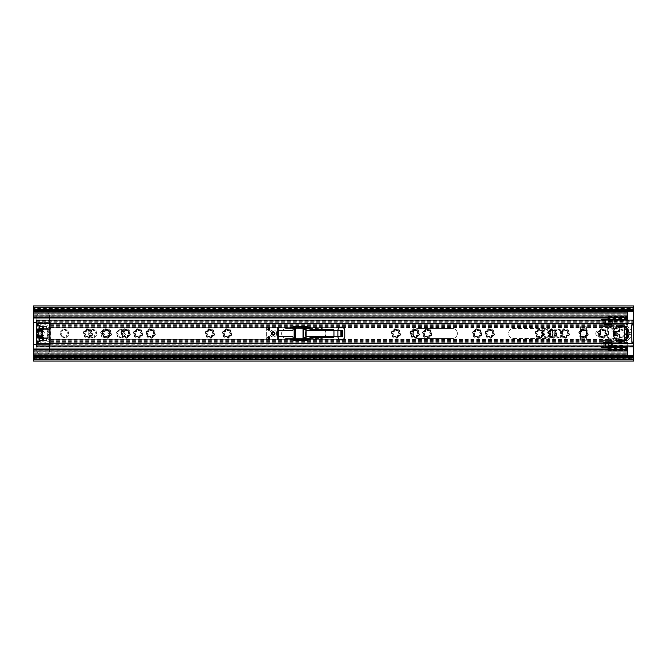 <?xml version="1.0" encoding="UTF-8"?>
<svg xmlns="http://www.w3.org/2000/svg" width="667" height="667" viewBox="0 0 667 667"><rect width="100%" height="100%" fill="white"/><g stroke="black" fill="none" stroke-linecap="round" stroke-linejoin="round"><path stroke-width="0.5" stroke-dasharray="3.33 2.5" d="M64.666 337.21L64.791 337.569A0.875 0.875 0 0 0 66.408 337.135L66.341 336.768A1.142 1.142 0 0 1 67.834 335.276A0.875 0.875 0 0 0 68.167 335.343L68.201 335.343A0.875 0.875 0 0 0 68.634 333.725L68.284 333.592A1.142 1.142 0 0 1 67.734 331.557A0.875 0.875 0 0 0 67.826 330.248A0.875 0.875 0 0 0 66.508 330.332A1.142 1.142 0 0 1 64.474 329.79A0.875 0.875 0 0 0 63.373 329.056A0.875 0.875 0 0 0 62.79 330.232A1.142 1.142 0 0 1 61.306 331.724A0.875 0.875 0 0 0 60.122 332.308A0.875 0.875 0 0 0 60.855 333.408A1.142 1.142 0 0 1 61.397 335.443A0.875 0.875 0 0 0 61.931 337.01A0.875 0.875 0 0 0 62.339 336.91L62.623 336.668A1.142 1.142 0 0 1 64.666 337.21A0.875 0.875 0 0 0 65.533 337.977A0.875 0.875 0 0 0 66.341 336.768C66.191 335.626 66.683 335.126 67.834 335.276L68.167 335.343A0.875 0.875 0 0 0 69.043 334.526A0.875 0.875 0 0 0 68.284 333.592C67.217 333.158 67.034 332.474 67.734 331.557L67.976 331.266A0.875 0.875 0 0 0 66.8 330.09A4.077 4.077 0 0 0 64.34 329.431A0.875 0.875 0 0 0 62.723 329.865A4.077 4.077 0 0 0 60.93 331.657A0.875 0.875 0 0 0 60.497 333.275A4.077 4.077 0 0 0 61.156 335.734A0.875 0.875 0 0 0 62.623 336.668L64.666 337.21M62.339 336.91A4.077 4.077 0 0 0 64.791 337.569M92.73 337.21L92.855 337.569A0.875 0.875 0 0 0 94.472 337.135L94.406 336.768A1.142 1.142 0 0 1 95.898 335.276A0.875 0.875 0 0 0 96.231 335.343L96.273 335.343A0.875 0.875 0 0 0 96.698 333.725L96.348 333.592A1.142 1.142 0 0 1 95.798 331.557A0.875 0.875 0 0 0 95.89 330.248A0.875 0.875 0 0 0 94.572 330.332A1.142 1.142 0 0 1 92.538 329.79A0.875 0.875 0 0 0 91.437 329.056A0.875 0.875 0 0 0 90.854 330.232A1.142 1.142 0 0 1 89.37 331.724A0.875 0.875 0 0 0 88.186 332.308A0.875 0.875 0 0 0 88.919 333.408A1.142 1.142 0 0 1 89.461 335.443A0.875 0.875 0 0 0 90.404 336.91L90.695 336.668A1.142 1.142 0 0 1 92.73 337.21A0.875 0.875 0 0 0 93.597 337.977A0.875 0.875 0 0 0 94.406 336.768C94.255 335.626 94.756 335.126 95.898 335.276L96.231 335.343A0.875 0.875 0 0 0 97.107 334.526A0.875 0.875 0 0 0 96.348 333.592C95.281 333.158 95.106 332.474 95.798 331.557L96.048 331.266A0.875 0.875 0 0 0 94.864 330.09A4.077 4.077 0 0 0 92.405 329.431A0.875 0.875 0 0 0 90.795 329.865A4.077 4.077 0 0 0 88.994 331.657A0.875 0.875 0 0 0 88.561 333.275A4.077 4.077 0 0 0 89.22 335.734A0.875 0.875 0 0 0 90.695 336.668L92.73 337.21M90.404 336.91A4.077 4.077 0 0 0 92.855 337.569M105.236 337.21L105.361 337.569A0.875 0.875 0 0 0 106.978 337.135L106.912 336.768A1.142 1.142 0 0 1 108.404 335.276A0.875 0.875 0 0 0 108.738 335.343L108.779 335.343A0.875 0.875 0 0 0 109.205 333.725L108.854 333.592A1.142 1.142 0 0 1 108.304 331.557A0.875 0.875 0 0 0 108.396 330.248A0.875 0.875 0 0 0 107.079 330.332A1.142 1.142 0 0 1 105.044 329.79A0.875 0.875 0 0 0 103.944 329.056A0.875 0.875 0 0 0 103.36 330.232A1.142 1.142 0 0 1 101.876 331.724A0.875 0.875 0 0 0 100.692 332.308A0.875 0.875 0 0 0 101.426 333.408A1.142 1.142 0 0 1 101.968 335.443A0.875 0.875 0 0 0 102.91 336.91L103.202 336.668A1.142 1.142 0 0 1 105.236 337.21A0.875 0.875 0 0 0 106.103 337.977A0.875 0.875 0 0 0 106.912 336.768C106.762 335.626 107.262 335.126 108.404 335.276L108.738 335.343A0.875 0.875 0 0 0 109.613 334.526A0.875 0.875 0 0 0 108.854 333.592C107.787 333.158 107.612 332.474 108.304 331.557L108.554 331.266A0.875 0.875 0 0 0 107.37 330.09A4.077 4.077 0 0 0 104.911 329.431A0.875 0.875 0 0 0 103.302 329.865A4.077 4.077 0 0 0 101.501 331.657A0.875 0.875 0 0 0 101.067 333.275A4.077 4.077 0 0 0 101.726 335.734A0.875 0.875 0 0 0 103.202 336.668L105.236 337.21M102.91 336.91A4.077 4.077 0 0 0 105.361 337.569M120.985 337.21L121.119 337.569A0.875 0.875 0 0 0 122.736 337.135L122.67 336.768A1.142 1.142 0 0 1 124.162 335.276A0.875 0.875 0 0 0 124.496 335.343L124.529 335.343A0.875 0.875 0 0 0 124.962 333.725L124.604 333.592A1.142 1.142 0 0 1 124.062 331.557A0.875 0.875 0 0 0 124.145 330.248A0.875 0.875 0 0 0 122.836 330.332A1.142 1.142 0 0 1 120.802 329.79A0.875 0.875 0 0 0 119.701 329.056A0.875 0.875 0 0 0 119.118 330.232A1.142 1.142 0 0 1 117.625 331.724A0.875 0.875 0 0 0 116.45 332.308A0.875 0.875 0 0 0 117.184 333.408A1.142 1.142 0 0 1 117.725 335.443A0.875 0.875 0 0 0 118.259 337.01A0.875 0.875 0 0 0 118.659 336.91L118.951 336.668A1.142 1.142 0 0 1 120.985 337.21A0.875 0.875 0 0 0 121.861 337.977A0.875 0.875 0 0 0 122.67 336.768C122.52 335.626 123.011 335.126 124.162 335.276L124.496 335.343A0.875 0.875 0 0 0 125.371 334.526A0.875 0.875 0 0 0 124.604 333.592C123.545 333.158 123.362 332.474 124.062 331.557L124.304 331.266A0.875 0.875 0 0 0 123.128 330.09A4.077 4.077 0 0 0 120.669 329.431A0.875 0.875 0 0 0 119.051 329.865A4.077 4.077 0 0 0 117.259 331.657A0.875 0.875 0 0 0 116.825 333.275A4.077 4.077 0 0 0 117.484 335.734A0.875 0.875 0 0 0 118.951 336.668L120.985 337.21M118.659 336.91A4.077 4.077 0 0 0 121.119 337.569M107.37 330.09L106.17 330.782L104.911 329.431M103.302 329.865L102.309 331.816L101.501 331.657M94.864 330.09L93.663 330.782L92.405 329.431M90.795 329.865L89.803 331.816L88.994 331.657M123.128 330.09L121.928 330.782L120.669 329.431M119.051 329.865L118.067 331.816L117.259 331.657M66.8 330.09L65.599 330.782L64.34 329.431M62.723 329.865L61.739 331.816L60.93 331.657M598.624 333.408C599.683 333.842 599.866 334.526 599.166 335.443L598.924 335.734A4.077 4.077 0 0 1 598.266 333.275L598.624 333.408C599.683 333.842 599.866 334.526 599.166 335.443L598.924 335.734A0.875 0.875 0 0 0 600.108 336.91L602.334 336.885L602.559 337.569A0.875 0.875 0 0 0 604.177 337.135L604.11 336.768A1.142 1.142 0 0 1 605.603 335.276A0.875 0.875 0 0 0 605.936 335.343L605.969 335.343A0.875 0.875 0 0 0 606.403 333.725L606.053 333.592A1.142 1.142 0 0 1 605.503 331.557A0.875 0.875 0 0 0 605.594 330.248A0.875 0.875 0 0 0 604.277 330.332A1.142 1.142 0 0 1 602.243 329.79A0.875 0.875 0 0 0 601.142 329.056A0.875 0.875 0 0 0 600.558 330.232A1.142 1.142 0 0 1 599.074 331.724A0.875 0.875 0 0 0 597.89 332.308A0.875 0.875 0 0 0 598.624 333.408A1.142 1.142 0 0 1 599.166 335.443A0.875 0.875 0 0 0 599.7 337.01A0.875 0.875 0 0 0 600.108 336.91L600.392 336.668A1.142 1.142 0 0 1 602.434 337.21A0.875 0.875 0 0 0 603.302 337.977A0.875 0.875 0 0 0 604.11 336.768C603.96 335.626 604.452 335.126 605.603 335.276L605.936 335.343A0.875 0.875 0 0 0 606.812 334.526A0.875 0.875 0 0 0 606.053 333.592C604.986 333.158 604.802 332.474 605.503 331.557L605.744 331.266A0.875 0.875 0 0 0 604.569 330.09A4.077 4.077 0 0 0 602.109 329.431A0.875 0.875 0 0 0 600.492 329.865A4.077 4.077 0 0 0 598.699 331.657A0.875 0.875 0 0 0 598.266 333.275A4.077 4.077 0 0 0 598.924 335.734A0.875 0.875 0 0 0 600.392 336.668L602.334 336.885L602.559 337.569A0.875 0.875 0 0 0 604.177 337.135A4.077 4.077 0 0 0 605.969 335.343A0.875 0.875 0 0 0 606.403 333.725A4.077 4.077 0 0 0 605.744 331.266A0.875 0.875 0 0 0 604.569 330.09L603.368 330.782L602.109 329.431A0.875 0.875 0 0 0 600.492 329.865L599.074 331.724M602.334 337.577A4.077 4.077 0 0 0 602.559 337.569A4.077 4.077 0 0 1 600.108 336.91A4.077 4.077 0 0 0 602.334 337.577M542.404 335.209A4.077 4.077 0 0 0 542.696 335.734A0.875 0.875 0 0 0 544.164 336.668L546.106 336.885L546.331 337.569A0.875 0.875 0 0 0 547.949 337.135L547.882 336.768A1.142 1.142 0 0 1 549.375 335.276A0.875 0.875 0 0 0 550.583 334.526A0.875 0.875 0 0 0 549.816 333.592A1.142 1.142 0 0 1 549.274 331.557A0.875 0.875 0 0 0 549.358 330.248A0.875 0.875 0 0 0 548.049 330.332A1.142 1.142 0 0 1 546.015 329.79A0.875 0.875 0 0 0 544.914 329.056A0.875 0.875 0 0 0 544.33 330.232A1.142 1.142 0 0 1 542.838 331.724A0.875 0.875 0 0 0 541.662 332.308A0.875 0.875 0 0 0 542.396 333.408A1.142 1.142 0 0 1 542.938 335.443A0.875 0.875 0 0 0 543.472 337.01A0.875 0.875 0 0 0 543.872 336.91L544.164 336.668A1.142 1.142 0 0 1 546.198 337.21A0.875 0.875 0 0 0 547.073 337.977A0.875 0.875 0 0 0 547.882 336.768C547.732 335.626 548.224 335.126 549.375 335.276M543.872 336.91A4.077 4.077 0 0 0 546.331 337.569M558.704 337.21L558.838 337.569A0.875 0.875 0 0 0 560.455 337.135L560.388 336.768A1.142 1.142 0 0 1 561.881 335.276A0.875 0.875 0 0 0 562.214 335.343L562.248 335.343A0.875 0.875 0 0 0 562.681 333.725L562.323 333.592A1.142 1.142 0 0 1 561.781 331.557A0.875 0.875 0 0 0 561.864 330.248A0.875 0.875 0 0 0 560.555 330.332A1.142 1.142 0 0 1 558.521 329.79A0.875 0.875 0 0 0 557.42 329.056A0.875 0.875 0 0 0 556.837 330.232A1.142 1.142 0 0 1 555.344 331.724A0.875 0.875 0 0 0 554.169 332.308A0.875 0.875 0 0 0 554.902 333.408A1.142 1.142 0 0 1 555.444 335.443A0.875 0.875 0 0 0 555.978 337.01A0.875 0.875 0 0 0 556.378 336.91L556.67 336.668A1.142 1.142 0 0 1 558.704 337.21A0.875 0.875 0 0 0 559.58 337.977A0.875 0.875 0 0 0 560.388 336.768C560.238 335.626 560.73 335.126 561.881 335.276L562.214 335.343A0.875 0.875 0 0 0 563.09 334.526A0.875 0.875 0 0 0 562.323 333.592C561.264 333.158 561.08 332.474 561.781 331.557L562.023 331.266A0.875 0.875 0 0 0 560.847 330.09A4.077 4.077 0 0 0 558.387 329.431A0.875 0.875 0 0 0 556.77 329.865A4.077 4.077 0 0 0 554.977 331.657A0.875 0.875 0 0 0 554.544 333.275A4.077 4.077 0 0 0 555.202 335.734A0.875 0.875 0 0 0 556.67 336.668L558.704 337.21M556.378 336.91A4.077 4.077 0 0 0 558.838 337.569M621.235 337.21L621.369 337.569A0.875 0.875 0 0 0 622.986 337.135L622.92 336.768A1.142 1.142 0 0 1 624.412 335.276A0.875 0.875 0 0 0 624.746 335.343L624.779 335.343A0.875 0.875 0 0 0 625.212 333.725L624.854 333.592A1.142 1.142 0 0 1 624.312 331.557A0.875 0.875 0 0 0 624.395 330.248A0.875 0.875 0 0 0 623.086 330.332A1.142 1.142 0 0 1 621.052 329.79A0.875 0.875 0 0 0 619.951 329.056A0.875 0.875 0 0 0 619.368 330.232A1.142 1.142 0 0 1 617.875 331.724A0.875 0.875 0 0 0 616.7 332.308A0.875 0.875 0 0 0 617.434 333.408A1.142 1.142 0 0 1 617.976 335.443A0.875 0.875 0 0 0 618.509 337.01A0.875 0.875 0 0 0 618.909 336.91L619.201 336.668A1.142 1.142 0 0 1 621.235 337.21A0.875 0.875 0 0 0 622.111 337.977A0.875 0.875 0 0 0 622.92 336.768C622.77 335.626 623.261 335.126 624.412 335.276L624.746 335.343A0.875 0.875 0 0 0 625.621 334.526A0.875 0.875 0 0 0 624.854 333.592C623.795 333.158 623.612 332.474 624.312 331.557L624.554 331.266A0.875 0.875 0 0 0 623.378 330.09A4.077 4.077 0 0 0 620.919 329.431A0.875 0.875 0 0 0 619.301 329.865A4.077 4.077 0 0 0 617.509 331.657A0.875 0.875 0 0 0 617.075 333.275A4.077 4.077 0 0 0 617.734 335.734A0.875 0.875 0 0 0 619.201 336.668L621.235 337.21M618.909 336.91A4.077 4.077 0 0 0 621.369 337.569M560.847 330.09L559.646 330.782L558.387 329.431M556.77 329.865L555.786 331.816L554.977 331.657M549.8 331.766A4.077 4.077 0 0 0 549.516 331.266A0.875 0.875 0 0 0 548.341 330.09L547.14 330.782L545.881 329.431A0.875 0.875 0 0 0 544.264 329.865A4.077 4.077 0 0 0 543.263 330.574M544.264 329.865L542.838 331.724M623.378 330.09L622.178 330.782L620.919 329.431M619.301 329.865L618.317 331.816L617.509 331.657M106.978 337.135A4.077 4.077 0 0 0 108.779 335.343M109.205 333.725A4.077 4.077 0 0 0 108.554 331.266M94.472 337.135A4.077 4.077 0 0 0 96.273 335.343M96.698 333.725A4.077 4.077 0 0 0 96.048 331.266M66.408 337.135A4.077 4.077 0 0 0 68.201 335.343M68.634 333.725A4.077 4.077 0 0 0 67.976 331.266M122.736 337.135A4.077 4.077 0 0 0 124.529 335.343M124.962 333.725A4.077 4.077 0 0 0 124.304 331.266M560.455 337.135A4.077 4.077 0 0 0 562.248 335.343M562.681 333.725A4.077 4.077 0 0 0 562.023 331.266M547.949 337.135A4.077 4.077 0 0 0 548.874 336.493M548.341 330.09A4.077 4.077 0 0 0 545.881 329.431M622.986 337.135A4.077 4.077 0 0 0 624.779 335.343M625.212 333.725A4.077 4.077 0 0 0 624.554 331.266M633.65 323.403L633.65 321.769L36.301 321.769L36.301 323.128L36.301 322.253L633.65 322.253L633.65 320.102L633.358 323.403A1.476 1.476 0 0 0 631.874 324.887L633.65 324.979L633.65 342.855L633.65 342.021L631.874 342.113A1.476 1.476 0 0 0 633.358 343.597L633.65 346.898L633.65 345.231L36.301 345.231L36.301 346.373L633.65 346.373M633.65 324.145L633.65 324.979L633.65 324.145M608.046 317.484L608.046 316.116L627.739 316.116L627.739 313.14L33.35 313.14L33.35 311.664L33.35 315.941L627.739 315.941L33.35 315.941L33.35 311.539L33.35 322.469L33.35 317.967L627.739 317.967L627.739 323.145A0.984 0.984 0 0 1 626.88 323.653L626.588 323.653A1.968 1.968 0 0 0 625.346 324.087L624.612 325.621L624.629 327.705A1.968 1.968 0 0 0 624.646 327.822M624.646 339.178A1.968 1.968 0 0 0 624.629 339.295L624.612 341.379L625.346 342.913A1.968 1.968 0 0 0 626.588 343.347L626.88 343.347A0.984 0.984 0 0 1 627.739 343.855L627.739 353.985L627.739 350.992L33.35 351.226L33.35 349.525L33.35 352.209L33.35 344.531L33.35 355.461L33.35 353.685L33.35 355.336L33.35 353.86L33.35 354.786L627.739 354.786L627.739 355.336L627.739 350.884L608.046 350.884L608.046 349.516M36.301 343.872L36.335 343.647A0.984 0.984 0 0 1 36.81 343.013L36.793 350.934A2.951 2.951 0 0 0 39.753 353.885L46.64 353.885A2.951 2.951 0 0 0 49.6 350.934L49.6 339.111A0.984 0.984 0 0 0 48.616 338.127L37.777 338.127A0.984 0.984 0 0 0 36.793 339.111L36.793 340.312M36.793 326.688L36.793 316.066A2.951 2.951 0 0 1 39.753 313.115L46.64 313.115A2.951 2.951 0 0 1 49.6 316.066L49.6 327.889A0.984 0.984 0 0 1 48.616 328.873L47.632 328.873L48.616 328.873A0.984 0.984 0 0 0 49.6 327.889L49.6 316.066A2.951 2.951 0 0 0 46.64 313.115L39.753 313.115A2.951 2.951 0 0 0 36.793 316.066L36.793 323.979A0.984 0.984 0 0 1 36.335 323.353L36.301 323.128M37.777 328.873L38.769 328.873L37.777 328.873A0.984 0.984 0 0 1 36.793 327.889A0.984 0.984 0 0 0 37.777 328.873M586.385 337.244L586.385 340.262L580.473 340.262L580.473 337.244L586.385 337.244L586.385 326.738L586.385 336.768L586.385 329.756L580.473 329.756L580.473 330.232L580.473 326.738L586.385 326.738L586.385 329.756M580.473 329.756L580.473 340.262L580.473 338.753L586.385 338.753L586.385 340.262L580.473 340.262L580.473 330.232L580.473 335.009L586.385 335.009M633.65 305.928L633.65 361.072M33.35 305.928L33.35 356.803M48.616 338.127L37.777 338.127A0.984 0.984 0 0 0 36.793 339.111L36.793 350.934A2.951 2.951 0 0 0 39.753 353.885L46.64 353.885A2.951 2.951 0 0 0 49.6 350.934L49.6 339.111A0.984 0.984 0 0 0 48.616 338.127M33.35 307.687L33.35 309.655L33.35 307.896L33.35 309.655L633.65 309.655L633.65 307.687L633.65 308.954L33.35 308.954L33.35 307.687L633.65 307.687M33.35 307.195L33.35 308.654L633.65 308.654L633.65 307.195L33.35 307.195M33.35 307.429L33.35 309.371L633.65 309.371L633.65 307.429L33.35 307.429M633.65 310.197L633.65 308.262L33.35 308.262L33.35 310.197M633.65 356.803L633.65 358.738L33.35 358.738L33.35 359.571L33.35 357.345L633.65 357.629L633.65 359.571L33.35 359.805L33.35 358.346L633.65 358.346L633.65 359.805L33.35 359.805L33.35 361.072M33.35 359.313L33.35 358.046L633.65 358.046L633.65 359.313L633.65 357.345L33.35 357.345L33.35 359.313L633.65 359.313M39.353 338.594L38.769 338.127L39.753 338.386L39.753 340.495L46.64 340.495L46.64 338.386L47.632 338.127L46.64 339.678M39.753 340.495L39.753 338.519L46.64 338.386M46.64 338.519L43.672 338.519M46.64 340.495L41.387 340.495M46.64 328.614L47.632 328.873L46.64 327.322L46.64 328.614L46.64 326.505L39.753 326.505L39.753 328.481L43.672 328.481M46.64 327.322L46.64 328.481M39.753 326.505L39.753 328.614L38.769 328.873L39.353 328.439M41.387 326.505L46.64 326.505M617.075 333.275L617.434 333.408C618.492 333.842 618.676 334.526 617.976 335.443L617.734 335.734M543.105 335.284L542.696 335.734M549.083 331.741L549.516 331.266M554.544 333.275L554.902 333.408C555.961 333.842 556.145 334.526 555.444 335.443L555.202 335.734M60.497 333.275L60.855 333.408C61.914 333.842 62.098 334.526 61.397 335.443L61.156 335.734M116.825 333.275L117.184 333.408C118.242 333.842 118.426 334.526 117.725 335.443L117.484 335.734M88.561 333.275L88.919 333.408C89.978 333.842 90.162 334.526 89.461 335.443L89.22 335.734M101.067 333.275L101.426 333.408C102.485 333.842 102.668 334.526 101.968 335.443L101.726 335.734M580.473 337.244L580.473 335.009M586.385 328.247L580.473 328.247L580.473 326.738L586.385 326.738L586.385 338.753M580.473 338.753L580.473 336.518L586.385 336.518M580.473 328.247L580.473 336.518M42.705 331.549A1.968 1.968 0 0 1 44.972 333.5A1.968 1.968 0 0 1 42.996 335.468A1.968 1.968 0 0 1 41.029 333.5A1.968 1.968 0 0 1 42.996 331.532A1.968 1.968 0 0 1 44.972 333.5A1.968 1.968 0 0 1 42.705 335.451M39.02 331.816A0.492 0.492 0 0 0 38.711 331.357L38.528 331.282A0.492 0.492 0 0 0 37.877 331.599A6.403 6.403 0 0 0 37.677 332.399A0.492 0.492 0 0 0 37.811 332.825A0.984 0.984 0 0 1 37.811 334.175A0.492 0.492 0 0 0 37.677 334.601A6.403 6.403 0 0 0 37.877 335.401A0.492 0.492 0 0 0 38.528 335.718L38.711 335.643A0.492 0.492 0 0 0 38.994 335.034A5.219 5.219 0 0 1 38.994 331.966A0.492 0.492 0 0 0 39.02 331.816M48.191 334.175A0.492 0.492 0 0 1 48.332 334.517A0.492 0.492 0 0 0 48.191 334.175A0.984 0.984 0 0 1 48.191 332.825A0.984 0.984 0 0 0 48.191 334.175M47.007 335.034A5.219 5.219 0 0 0 47.232 333.5A5.219 5.219 0 0 1 47.007 335.034A0.492 0.492 0 0 0 47.29 335.643L47.474 335.718A0.492 0.492 0 0 0 48.124 335.401A0.492 0.492 0 0 1 47.474 335.718L47.29 335.643A0.492 0.492 0 0 1 47.007 335.034M48.324 332.399A0.492 0.492 0 0 1 48.332 332.483A0.492 0.492 0 0 0 48.324 332.399A6.403 6.403 0 0 0 48.124 331.599A0.492 0.492 0 0 0 47.474 331.282L47.29 331.357A0.492 0.492 0 0 0 47.007 331.966A5.219 5.219 0 0 1 47.232 333.5A5.219 5.219 0 0 0 47.007 331.966A0.492 0.492 0 0 1 47.29 331.357L47.474 331.282A0.492 0.492 0 0 1 48.124 331.599A6.403 6.403 0 0 1 48.324 332.399M36.602 329.19L49.4 329.19L49.4 327.655A2.46 2.46 0 0 0 47.707 325.313A7.679 7.679 0 0 0 45.923 324.954A0.984 0.984 0 0 1 45.323 324.687A3.352 3.352 0 0 0 40.679 324.687A0.984 0.984 0 0 1 40.078 324.954A7.679 7.679 0 0 0 38.294 325.313A2.46 2.46 0 0 0 36.602 327.655L36.602 329.448L49.4 329.448L49.4 337.81L49.4 329.19L43.505 329.448M38.903 341.863A7.679 7.679 0 0 0 40.078 342.046A0.984 0.984 0 0 1 40.679 342.313A3.352 3.352 0 0 0 45.323 342.313A0.984 0.984 0 0 1 45.923 342.046A7.679 7.679 0 0 0 47.707 341.687A2.46 2.46 0 0 0 49.4 339.345L49.4 337.81L36.602 337.81L36.602 339.345A2.46 2.46 0 0 0 38.294 341.687A7.679 7.679 0 0 0 40.078 342.046A0.984 0.984 0 0 1 40.679 342.313A3.352 3.352 0 0 0 45.323 342.313A0.984 0.984 0 0 1 45.923 342.046A7.679 7.679 0 0 0 47.707 341.687A2.46 2.46 0 0 0 49.4 339.345L49.4 337.81L43.613 337.81M43.613 329.19L49.4 329.19L49.4 327.655A2.46 2.46 0 0 0 47.707 325.313A7.679 7.679 0 0 0 45.923 324.954A0.984 0.984 0 0 1 45.323 324.687A3.352 3.352 0 0 0 40.679 324.687A0.984 0.984 0 0 1 40.078 324.954A7.679 7.679 0 0 0 38.903 325.137M36.602 329.448L36.602 337.81M48.324 334.601A6.403 6.403 0 0 1 48.124 335.401A6.403 6.403 0 0 0 48.324 334.601A0.492 0.492 0 0 0 48.332 334.517A0.492 0.492 0 0 1 48.324 334.601M43.688 328.773L46.94 328.773L46.94 326.413L44.897 326.413A1.968 1.968 0 0 1 43.63 325.946A1.968 1.968 0 0 0 44.897 326.413L46.94 326.413L46.94 328.773L39.061 328.773L39.061 326.413L41.104 326.413A1.968 1.968 0 0 0 42.371 325.946A0.984 0.984 0 0 1 43.63 325.946A0.984 0.984 0 0 0 42.371 325.946A1.968 1.968 0 0 1 41.204 326.405M41.204 340.595A1.968 1.968 0 0 1 42.371 341.054A0.984 0.984 0 0 0 43.63 341.054A1.968 1.968 0 0 1 44.897 340.587A1.968 1.968 0 0 0 43.63 341.054A0.984 0.984 0 0 1 42.371 341.054A1.968 1.968 0 0 0 41.104 340.587L39.061 340.587L39.061 338.227L46.94 338.227L46.94 340.587L44.897 340.587L46.94 340.587L46.94 338.227L46.64 340.587L46.64 338.427L43.688 338.427M43.688 338.227L39.061 338.227M39.061 328.773L46.64 328.573L46.64 326.413L46.64 328.573L43.688 328.573M39.353 328.573L39.353 326.413M39.353 340.587L39.353 338.427M85.776 336.91L88.002 336.885L88.227 337.569A0.875 0.875 0 0 0 89.845 337.135L89.778 336.768C89.628 335.626 90.12 335.126 91.271 335.276L91.637 335.343A0.875 0.875 0 0 0 92.071 333.725L91.721 333.592C90.654 333.158 90.47 332.474 91.171 331.557L91.412 331.266A0.875 0.875 0 0 0 90.237 330.09L89.036 330.782L87.777 329.431A0.875 0.875 0 0 0 86.16 329.865L85.176 331.816L84.367 331.657A0.875 0.875 0 0 0 83.934 333.275L84.292 333.408C85.351 333.842 85.534 334.526 84.834 335.443L84.592 335.734A0.875 0.875 0 0 0 85.776 336.91A4.077 4.077 0 0 0 88.227 337.569M104.586 336.91L106.812 336.885L107.037 337.569A0.875 0.875 0 0 0 108.654 337.135L108.588 336.768C108.438 335.626 108.929 335.126 110.08 335.276L110.414 335.343A0.875 0.875 0 0 0 110.88 333.725L110.522 333.592C109.463 333.158 109.28 332.474 109.98 331.557L110.222 331.266A0.875 0.875 0 0 0 109.046 330.09L107.846 330.782L106.587 329.431A0.875 0.875 0 0 0 104.969 329.865L103.985 331.816L103.177 331.657A0.875 0.875 0 0 0 102.743 333.275L103.102 333.408C104.16 333.842 104.344 334.526 103.643 335.443L103.402 335.734A0.875 0.875 0 0 0 104.586 336.91A4.077 4.077 0 0 0 107.037 337.569M123.387 336.91L125.621 336.885L125.846 337.569A0.875 0.875 0 0 0 127.464 337.135L127.397 336.768C127.247 335.626 127.739 335.126 128.881 335.276L129.256 335.343A0.875 0.875 0 0 0 129.69 333.725L129.331 333.592C128.272 333.158 128.089 332.474 128.789 331.557L129.031 331.266A0.875 0.875 0 0 0 127.847 330.09L126.655 330.782L125.396 329.431A0.875 0.875 0 0 0 123.779 329.865L122.795 331.816L121.986 331.657A0.875 0.875 0 0 0 121.552 333.275L121.903 333.408C122.97 333.842 123.153 334.526 122.453 335.443L122.211 335.734A0.875 0.875 0 0 0 123.387 336.91A4.077 4.077 0 0 0 125.846 337.569M135.893 336.91L138.127 336.885L138.352 337.569A0.875 0.875 0 0 0 139.97 337.135L139.903 336.768C139.753 335.626 140.245 335.126 141.387 335.276L141.763 335.343A0.875 0.875 0 0 0 142.196 333.725L141.838 333.592C140.779 333.158 140.595 332.474 141.296 331.557L141.537 331.266A0.875 0.875 0 0 0 140.353 330.09L139.161 330.782L137.902 329.431A0.875 0.875 0 0 0 136.285 329.865L135.301 331.816L134.492 331.657A0.875 0.875 0 0 0 134.059 333.275L134.409 333.408C135.476 333.842 135.659 334.526 134.959 335.443L134.717 335.734A0.875 0.875 0 0 0 135.893 336.91A4.077 4.077 0 0 0 138.352 337.569M148.399 336.91L150.634 336.885L150.859 337.569A0.875 0.875 0 0 0 152.476 337.135L152.41 336.768C152.259 335.626 152.751 335.126 153.894 335.276L154.269 335.343A0.875 0.875 0 0 0 154.702 333.725L154.344 333.592C153.285 333.158 153.102 332.474 153.802 331.557L154.044 331.266A0.875 0.875 0 0 0 152.86 330.09L151.667 330.782L150.409 329.431A0.875 0.875 0 0 0 148.791 329.865L147.807 331.816L146.998 331.657A0.875 0.875 0 0 0 146.565 333.275L146.915 333.408C147.982 333.842 148.166 334.526 147.465 335.443L147.224 335.734A0.875 0.875 0 0 0 148.399 336.91A4.077 4.077 0 0 0 150.859 337.569M207.687 336.91L209.913 336.885L210.138 337.569A0.875 0.875 0 0 0 211.756 337.135L211.689 336.768C211.539 335.626 212.031 335.126 213.182 335.276L213.548 335.343A0.875 0.875 0 0 0 213.982 333.725L213.632 333.592C212.565 333.158 212.381 332.474 213.081 331.557L213.323 331.266A0.875 0.875 0 0 0 212.148 330.09L210.947 330.782L209.688 329.431A0.875 0.875 0 0 0 208.071 329.865L207.087 331.816L206.278 331.657A0.875 0.875 0 0 0 205.845 333.275L206.203 333.408C207.262 333.842 207.445 334.526 206.745 335.443L206.503 335.734A0.875 0.875 0 0 0 207.687 336.91A4.077 4.077 0 0 0 210.138 337.569M224.921 336.91L227.147 336.885L227.372 337.569A0.875 0.875 0 0 0 228.989 337.135L228.923 336.768C228.773 335.626 229.265 335.126 230.415 335.276L230.782 335.343A0.875 0.875 0 0 0 231.216 333.725L230.865 333.592C229.798 333.158 229.615 332.474 230.315 331.557L230.557 331.266A0.875 0.875 0 0 0 229.381 330.09L228.181 330.782L226.922 329.431A0.875 0.875 0 0 0 225.304 329.865L224.32 331.816L223.512 331.657A0.875 0.875 0 0 0 223.078 333.275L223.437 333.408C224.496 333.842 224.679 334.526 223.979 335.443L223.737 335.734A0.875 0.875 0 0 0 224.921 336.91A4.077 4.077 0 0 0 227.372 337.569M412.514 336.91L414.741 336.885L414.966 337.569A0.875 0.875 0 0 0 416.583 337.135L416.516 336.768C416.366 335.626 416.858 335.126 418.009 335.276L418.376 335.343A0.875 0.875 0 0 0 418.809 333.725L418.459 333.592C417.392 333.158 417.208 332.474 417.909 331.557L418.151 331.266A0.875 0.875 0 0 0 416.975 330.09L415.774 330.782L414.515 329.431A0.875 0.875 0 0 0 412.898 329.865L411.914 331.816L411.105 331.657A0.875 0.875 0 0 0 410.672 333.275L411.03 333.408C412.089 333.842 412.273 334.526 411.572 335.443L411.331 335.734A0.875 0.875 0 0 0 412.514 336.91A4.077 4.077 0 0 0 414.966 337.569M393.705 336.91L395.931 336.885L396.156 337.569A0.875 0.875 0 0 0 397.774 337.135L397.707 336.768C397.557 335.626 398.049 335.126 399.2 335.276L399.575 335.343A0.875 0.875 0 0 0 400 333.725L399.65 333.592C398.583 333.158 398.399 332.474 399.099 331.557L399.35 331.266A0.875 0.875 0 0 0 398.166 330.09L396.965 330.782L395.706 329.431A0.875 0.875 0 0 0 394.089 329.865L393.105 331.816L392.296 331.657A0.875 0.875 0 0 0 391.863 333.275L392.221 333.408C393.28 333.842 393.463 334.526 392.763 335.443L392.521 335.734A0.875 0.875 0 0 0 393.705 336.91A4.077 4.077 0 0 0 396.156 337.569M425.021 336.91L427.247 336.885L427.472 337.569A0.875 0.875 0 0 0 429.089 337.135L429.023 336.768C428.873 335.626 429.365 335.126 430.515 335.276L430.882 335.343A0.875 0.875 0 0 0 431.316 333.725L430.965 333.592C429.898 333.158 429.715 332.474 430.415 331.557L430.657 331.266A0.875 0.875 0 0 0 429.481 330.09L428.281 330.782L427.022 329.431A0.875 0.875 0 0 0 425.404 329.865L424.42 331.816L423.612 331.657A0.875 0.875 0 0 0 423.178 333.275L423.537 333.408C424.596 333.842 424.779 334.526 424.079 335.443L423.837 335.734A0.875 0.875 0 0 0 425.021 336.91A4.077 4.077 0 0 0 427.472 337.569M475.046 336.91L477.272 336.885L477.497 337.569A0.875 0.875 0 0 0 479.114 337.135L479.048 336.768C478.898 335.626 479.39 335.126 480.54 335.276L480.907 335.343A0.875 0.875 0 0 0 481.341 333.725L480.99 333.592C479.923 333.158 479.74 332.474 480.44 331.557L480.682 331.266A0.875 0.875 0 0 0 479.506 330.09L478.306 330.782L477.047 329.431A0.875 0.875 0 0 0 475.429 329.865L474.445 331.816L473.637 331.657A0.875 0.875 0 0 0 473.203 333.275L473.562 333.408C474.621 333.842 474.804 334.526 474.104 335.443L473.862 335.734A0.875 0.875 0 0 0 475.046 336.91A4.077 4.077 0 0 0 477.497 337.569M487.552 336.91L489.778 336.885L490.003 337.569A0.875 0.875 0 0 0 491.621 337.135L491.554 336.768C491.404 335.626 491.896 335.126 493.046 335.276L493.413 335.343A0.875 0.875 0 0 0 493.847 333.725L493.497 333.592C492.429 333.158 492.246 332.474 492.946 331.557L493.188 331.266A0.875 0.875 0 0 0 492.013 330.09L490.812 330.782L489.553 329.431A0.875 0.875 0 0 0 487.936 329.865L486.952 331.816L486.143 331.657A0.875 0.875 0 0 0 485.709 333.275L486.068 333.408C487.127 333.842 487.31 334.526 486.61 335.443L486.368 335.734A0.875 0.875 0 0 0 487.552 336.91A4.077 4.077 0 0 0 490.003 337.569M543.438 335.343L543.071 335.276C541.929 335.126 541.429 335.618 541.579 336.768L541.646 337.135A4.077 4.077 0 0 0 543.438 335.343A0.875 0.875 0 0 0 543.872 333.725A4.077 4.077 0 0 0 543.213 331.266L542.971 331.557C542.271 332.474 542.454 333.15 543.522 333.592L543.872 333.725M539.711 329.79L540.837 330.782L542.038 330.09A4.077 4.077 0 0 0 539.578 329.431L539.711 329.79M536.543 331.724L537.961 329.865A4.077 4.077 0 0 0 536.168 331.657L536.543 331.724M537.86 336.668L537.577 336.91A4.077 4.077 0 0 0 540.028 337.569L539.803 336.885L537.86 336.668M536.393 335.734L536.635 335.443C537.335 334.526 537.152 333.85 536.093 333.408L535.734 333.275A4.077 4.077 0 0 0 536.393 335.734A0.875 0.875 0 0 0 537.577 336.91M540.028 337.569A0.875 0.875 0 0 0 541.646 337.135M555.944 335.343L555.578 335.276C554.435 335.126 553.935 335.618 554.085 336.768L554.152 337.135A4.077 4.077 0 0 0 555.944 335.343A0.875 0.875 0 0 0 556.378 333.725A4.077 4.077 0 0 0 555.719 331.266L555.478 331.557C554.777 332.474 554.961 333.15 556.028 333.592L556.378 333.725M552.218 329.79L553.343 330.782L554.544 330.09A4.077 4.077 0 0 0 552.084 329.431L552.218 329.79M549.049 331.724L550.467 329.865A4.077 4.077 0 0 0 548.674 331.657L549.049 331.724M550.367 336.668L550.083 336.91A4.077 4.077 0 0 0 552.534 337.569L552.309 336.885L550.367 336.668M548.899 335.734L549.141 335.443C549.841 334.526 549.658 333.85 548.599 333.408L548.241 333.275A4.077 4.077 0 0 0 548.899 335.734A0.875 0.875 0 0 0 550.083 336.91M552.534 337.569A0.875 0.875 0 0 0 554.152 337.135M568.451 335.343L568.084 335.276C566.942 335.126 566.441 335.618 566.591 336.768L566.658 337.135A4.077 4.077 0 0 0 568.451 335.343A0.875 0.875 0 0 0 568.884 333.725A4.077 4.077 0 0 0 568.226 331.266L567.984 331.557C567.284 332.474 567.467 333.15 568.534 333.592L568.884 333.725M564.724 329.79L565.849 330.782L567.05 330.09A4.077 4.077 0 0 0 564.59 329.431L564.724 329.79M561.556 331.724L562.973 329.865A4.077 4.077 0 0 0 561.18 331.657L561.556 331.724M562.873 336.668L562.589 336.91A4.077 4.077 0 0 0 565.041 337.569L564.816 336.885L562.873 336.668M561.406 335.734L561.647 335.443C562.348 334.526 562.164 333.85 561.105 333.408L560.747 333.275A4.077 4.077 0 0 0 561.406 335.734A0.875 0.875 0 0 0 562.589 336.91M565.041 337.569A0.875 0.875 0 0 0 566.658 337.135M587.168 335.343L586.793 335.276C585.651 335.126 585.151 335.618 585.301 336.768L585.368 337.135A4.077 4.077 0 0 0 587.168 335.343A0.875 0.875 0 0 0 587.594 333.725A4.077 4.077 0 0 0 586.943 331.266L586.693 331.557C585.993 332.474 586.176 333.15 587.243 333.592L587.594 333.725M583.433 329.79L584.559 330.782L585.759 330.09A4.077 4.077 0 0 0 583.3 329.431L583.433 329.79M580.265 331.724L581.682 329.865A4.077 4.077 0 0 0 579.89 331.657L580.265 331.724M581.591 336.668L581.299 336.91A4.077 4.077 0 0 0 583.75 337.569L583.525 336.885L581.591 336.668M580.115 335.734L580.357 335.443C581.057 334.526 580.874 333.85 579.815 333.408L579.456 333.275A4.077 4.077 0 0 0 580.115 335.734A0.875 0.875 0 0 0 581.299 336.91M583.75 337.569A0.875 0.875 0 0 0 585.368 337.135M621.144 325.671A7.829 7.829 0 0 0 613.315 333.5A7.829 7.829 0 0 0 621.144 341.329A7.829 7.829 0 0 0 628.973 333.5A7.829 7.829 0 0 0 621.144 325.671M268.801 338.769A1.084 1.084 0 0 0 269.885 337.685A1.084 1.084 0 0 0 268.801 336.602A1.084 1.084 0 0 0 267.717 337.685A1.084 1.084 0 0 0 268.801 338.769A1.084 1.084 0 0 1 267.717 337.685A1.084 1.084 0 0 1 268.801 336.602A1.084 1.084 0 0 1 269.885 337.685A1.084 1.084 0 0 1 268.801 338.769M268.801 330.398A1.084 1.084 0 0 0 269.885 329.315A1.084 1.084 0 0 0 268.801 328.231A1.084 1.084 0 0 1 269.885 329.315A1.084 1.084 0 0 1 268.801 330.398A1.084 1.084 0 0 1 267.717 329.315A1.084 1.084 0 0 1 268.801 328.231A1.084 1.084 0 0 0 267.717 329.315A1.084 1.084 0 0 0 268.801 330.398M268.801 328.723A0.592 0.592 0 0 0 268.209 329.315A0.592 0.592 0 0 0 268.801 329.907A0.592 0.592 0 0 0 269.393 329.315A0.592 0.592 0 0 0 268.801 328.723M268.801 337.093A0.592 0.592 0 0 1 269.393 337.685A0.592 0.592 0 0 1 268.801 338.277A0.592 0.592 0 0 1 268.209 337.685A0.592 0.592 0 0 1 268.801 337.093M273.237 331.874A1.626 1.626 0 0 0 271.611 333.5A1.626 1.626 0 0 0 273.237 335.126A1.626 1.626 0 0 0 274.862 333.5A1.626 1.626 0 0 0 273.237 331.874A1.626 1.626 0 0 0 271.611 333.5A1.626 1.626 0 0 0 273.237 335.126A1.626 1.626 0 0 1 271.611 333.5A1.626 1.626 0 0 1 273.237 331.874A1.626 1.626 0 0 1 274.862 333.5A1.626 1.626 0 0 1 273.237 335.126A1.626 1.626 0 0 0 274.862 333.5A1.626 1.626 0 0 0 273.237 331.874M341.329 339.903A3.443 3.443 0 0 0 344.772 336.451L344.772 330.549A3.443 3.443 0 0 0 341.329 327.097A3.443 3.443 0 0 0 337.886 330.549L337.886 336.451A3.443 3.443 0 0 0 341.329 339.903M606.403 333.725L606.053 333.592C604.986 333.158 604.802 332.474 605.503 331.557L605.744 331.266A4.077 4.077 0 0 1 606.403 333.725M605.936 335.343L605.969 335.343A4.077 4.077 0 0 1 604.177 337.135L604.11 336.768C603.96 335.626 604.452 335.126 605.603 335.276L605.936 335.343M603.368 330.782L602.109 329.431A4.077 4.077 0 0 1 604.569 330.09L603.368 330.782M110.414 335.343L110.447 335.343A4.077 4.077 0 0 1 108.654 337.135M598.699 331.657A4.077 4.077 0 0 1 600.492 329.865L599.508 331.816M36.301 346.898L36.301 346.373M633.65 345.122L36.301 345.122L36.301 346.073L633.65 346.073L633.65 343.597L633.65 345.122L36.301 344.747M631.874 324.887L631.682 342.021L631.682 324.979L633.65 324.979L631.874 324.979L631.874 342.021L633.65 342.021L631.874 342.021L631.874 342.855L631.874 342.021M633.65 321.769L633.65 320.627L633.65 321.686L633.65 320.927L36.301 320.927L36.301 320.102M633.65 343.597L633.65 345.231M36.301 320.627L633.65 320.627M83.934 333.275A4.077 4.077 0 0 0 84.592 335.734M89.845 337.135A4.077 4.077 0 0 0 91.637 335.343M92.071 333.725A4.077 4.077 0 0 0 91.412 331.266M90.237 330.09A4.077 4.077 0 0 0 87.777 329.431M86.16 329.865A4.077 4.077 0 0 0 84.367 331.657M102.743 333.275A4.077 4.077 0 0 0 103.402 335.734M110.88 333.725A4.077 4.077 0 0 0 110.222 331.266M109.046 330.09A4.077 4.077 0 0 0 106.587 329.431M104.969 329.865A4.077 4.077 0 0 0 103.177 331.657M121.552 333.275A4.077 4.077 0 0 0 122.211 335.734M127.464 337.135A4.077 4.077 0 0 0 129.256 335.343M129.69 333.725A4.077 4.077 0 0 0 129.031 331.266M127.847 330.09A4.077 4.077 0 0 0 125.396 329.431M123.779 329.865A4.077 4.077 0 0 0 121.986 331.657M134.059 333.275A4.077 4.077 0 0 0 134.717 335.734M139.97 337.135A4.077 4.077 0 0 0 141.763 335.343M142.196 333.725A4.077 4.077 0 0 0 141.537 331.266M140.353 330.09A4.077 4.077 0 0 0 137.902 329.431M136.285 329.865A4.077 4.077 0 0 0 134.492 331.657M146.565 333.275A4.077 4.077 0 0 0 147.224 335.734M152.476 337.135A4.077 4.077 0 0 0 154.269 335.343M154.702 333.725A4.077 4.077 0 0 0 154.044 331.266M152.86 330.09A4.077 4.077 0 0 0 150.409 329.431M148.791 329.865A4.077 4.077 0 0 0 146.998 331.657M205.845 333.275A4.077 4.077 0 0 0 206.503 335.734M211.756 337.135A4.077 4.077 0 0 0 213.548 335.343M213.982 333.725A4.077 4.077 0 0 0 213.323 331.266M212.148 330.09A4.077 4.077 0 0 0 209.688 329.431M208.071 329.865A4.077 4.077 0 0 0 206.278 331.657M223.078 333.275A4.077 4.077 0 0 0 223.737 335.734M228.989 337.135A4.077 4.077 0 0 0 230.782 335.343M231.216 333.725A4.077 4.077 0 0 0 230.557 331.266M229.381 330.09A4.077 4.077 0 0 0 226.922 329.431M225.304 329.865A4.077 4.077 0 0 0 223.512 331.657M410.672 333.275A4.077 4.077 0 0 0 411.331 335.734M416.583 337.135A4.077 4.077 0 0 0 418.376 335.343M418.809 333.725A4.077 4.077 0 0 0 418.151 331.266M416.975 330.09A4.077 4.077 0 0 0 414.515 329.431M412.898 329.865A4.077 4.077 0 0 0 411.105 331.657M391.863 333.275A4.077 4.077 0 0 0 392.521 335.734M397.774 337.135A4.077 4.077 0 0 0 399.575 335.343M400 333.725A4.077 4.077 0 0 0 399.35 331.266M398.166 330.09A4.077 4.077 0 0 0 395.706 329.431M394.089 329.865A4.077 4.077 0 0 0 392.296 331.657M423.178 333.275A4.077 4.077 0 0 0 423.837 335.734M429.089 337.135A4.077 4.077 0 0 0 430.882 335.343M431.316 333.725A4.077 4.077 0 0 0 430.657 331.266M429.481 330.09A4.077 4.077 0 0 0 427.022 329.431M425.404 329.865A4.077 4.077 0 0 0 423.612 331.657M473.203 333.275A4.077 4.077 0 0 0 473.862 335.734M479.114 337.135A4.077 4.077 0 0 0 480.907 335.343M481.341 333.725A4.077 4.077 0 0 0 480.682 331.266M479.506 330.09A4.077 4.077 0 0 0 477.047 329.431M475.429 329.865A4.077 4.077 0 0 0 473.637 331.657M485.709 333.275A4.077 4.077 0 0 0 486.368 335.734M491.621 337.135A4.077 4.077 0 0 0 493.413 335.343M493.847 333.725A4.077 4.077 0 0 0 493.188 331.266M492.013 330.09A4.077 4.077 0 0 0 489.553 329.431M487.936 329.865A4.077 4.077 0 0 0 486.143 331.657M586.943 331.266A0.875 0.875 0 0 0 585.759 330.09M583.3 329.431A0.875 0.875 0 0 0 581.682 329.865M579.89 331.657A0.875 0.875 0 0 0 579.456 333.275M568.226 331.266A0.875 0.875 0 0 0 567.05 330.09M564.59 329.431A0.875 0.875 0 0 0 562.973 329.865M561.18 331.657A0.875 0.875 0 0 0 560.747 333.275M555.719 331.266A0.875 0.875 0 0 0 554.544 330.09M552.084 329.431A0.875 0.875 0 0 0 550.467 329.865M548.674 331.657A0.875 0.875 0 0 0 548.241 333.275M543.213 331.266A0.875 0.875 0 0 0 542.038 330.09M539.578 329.431A0.875 0.875 0 0 0 537.961 329.865M536.168 331.657A0.875 0.875 0 0 0 535.734 333.275M311.039 337.435L332.958 337.435A0.984 0.984 0 0 0 333.942 336.451L333.942 330.549A0.984 0.984 0 0 0 332.958 329.565L311.039 329.565A1.968 1.968 0 0 1 309.755 329.089L307.412 327.08A1.968 1.968 0 0 0 306.136 326.605L293.572 326.605A0.492 0.492 0 0 0 293.08 327.097L293.08 329.565A0.984 0.984 0 0 1 292.088 330.549L278.798 330.549A1.968 1.968 0 0 0 276.83 332.516L276.83 334.484A1.968 1.968 0 0 0 278.798 336.451L292.088 336.451A0.984 0.984 0 0 1 293.08 337.435L293.08 339.903A0.492 0.492 0 0 0 293.572 340.395L306.136 340.395A1.968 1.968 0 0 0 307.412 339.92L309.755 337.911A1.968 1.968 0 0 1 311.039 337.435M36.81 343.013L42.871 339.678A1.576 1.576 0 0 0 43.08 337.052A0.984 0.984 0 0 1 42.705 336.276L42.705 330.724A0.984 0.984 0 0 1 43.08 329.948A1.576 1.576 0 0 0 42.871 327.322L36.81 323.987M268.801 336.451A1.234 1.234 0 0 0 267.575 337.685A1.234 1.234 0 0 0 268.801 338.919A1.234 1.234 0 0 1 267.575 337.685A1.234 1.234 0 0 1 268.801 336.451A1.234 1.234 0 0 1 270.035 337.685A1.234 1.234 0 0 1 268.801 338.919A1.234 1.234 0 0 0 270.035 337.685A1.234 1.234 0 0 0 268.801 336.451M268.801 328.081A1.234 1.234 0 0 0 267.575 329.315A1.234 1.234 0 0 0 268.801 330.549A1.234 1.234 0 0 1 267.575 329.315A1.234 1.234 0 0 1 268.801 328.081A1.234 1.234 0 0 1 270.035 329.315A1.234 1.234 0 0 1 268.801 330.549A1.234 1.234 0 0 0 270.035 329.315A1.234 1.234 0 0 0 268.801 328.081M278.289 327.097L295.147 327.097L295.147 339.903L278.289 339.903L278.289 327.097L266.391 327.097L277.514 327.097L277.514 339.903L278.289 339.903M305.419 337.685L303.018 337.685L303.018 339.903L295.147 339.903L295.147 327.097L303.018 327.097L303.018 329.315L306.111 329.315L306.111 330.549L342.705 330.549L342.705 336.451L306.111 336.451L306.111 337.685L305.419 337.685L305.419 329.315M293.08 327.097L277.514 327.097L277.514 331.024M294.556 327.097L294.556 339.903M277.514 335.976L277.514 339.903L266.391 339.903L293.08 339.903M266.391 327.097L266.391 339.903L266.391 327.097M337.886 336.451L333.942 336.451M333.942 330.549L337.886 330.549M275.204 333.5A1.968 1.968 0 0 1 273.237 335.468A1.968 1.968 0 0 1 271.261 333.5A1.968 1.968 0 0 1 273.237 331.532A1.968 1.968 0 0 1 275.204 333.5A1.968 1.968 0 0 1 273.237 335.468A1.968 1.968 0 0 1 271.261 333.5A1.968 1.968 0 0 1 273.237 331.532A1.968 1.968 0 0 1 275.204 333.5M273.237 336.943A3.443 3.443 0 0 0 276.68 333.5A3.443 3.443 0 0 0 273.237 330.057A3.443 3.443 0 0 0 269.785 333.5A3.443 3.443 0 0 0 273.237 336.943M272.128 333.5A1.109 1.109 0 0 0 273.237 334.609A1.109 1.109 0 0 0 274.345 333.5M599.916 331.741A2.46 2.46 0 0 0 595.739 333.5A2.46 2.46 0 0 0 598.866 335.868M598.199 331.04A2.46 2.46 0 0 0 595.739 333.5A2.46 2.46 0 0 0 598.199 335.96A2.46 2.46 0 0 0 600.659 333.5A2.46 2.46 0 0 0 598.199 331.04M616.616 324.904L616.516 326.113L611.989 326.113L610.013 327.689L607.654 327.689L607.654 339.295L610.013 339.311L610.997 340.395L611.989 340.395L611.989 342.096L612.081 340.887L616.616 340.887L618.584 339.311L620.06 339.311L620.06 327.705L618.584 327.689L617.6 326.605L616.616 326.605L616.616 324.904L616.516 328.014M616.516 339.811L616.516 340.37L612.081 339.37L612.081 342.096L616.516 342.096L616.516 338.986M615.132 338.511L612.081 337.977L612.081 342.038L616.516 342.038L616.516 340.37M613.565 337.977L613.565 339.37M612.081 337.977L612.081 339.37M615.132 328.489L612.081 329.023L612.081 324.904L616.516 324.904L611.989 324.904L611.989 326.605L610.997 326.605L610.013 327.689L607.654 327.689L607.654 339.311L610.013 339.311L611.989 340.887L616.516 340.654L616.516 342.096L616.616 340.395L617.6 340.395L618.584 339.311L620.06 339.311L620.06 327.689L618.584 327.689L616.616 326.113M611.989 340.887L611.989 342.096M36.301 344.531L49.6 344.531A0.984 0.984 0 0 0 50.584 343.547L50.442 327.705L49.391 327.705L50.584 327.705L50.584 323.453A0.984 0.984 0 0 0 49.6 322.469L36.301 322.469M33.35 322.469L49.6 322.469A0.984 0.984 0 0 1 50.584 323.453L50.584 327.705L303.018 327.705M608.046 316.116L608.046 319.526L627.739 319.526L627.739 313.015L627.739 323.145A0.984 0.984 0 0 1 626.88 323.653L626.588 323.653A1.968 1.968 0 0 0 625.346 324.087L624.62 325.546L624.629 327.705A1.968 1.968 0 0 0 625.321 328.989L626.088 329.631A0.984 0.984 0 0 1 626.438 330.39L626.438 336.61A0.984 0.984 0 0 1 626.088 337.369L625.321 338.011A1.968 1.968 0 0 0 624.629 339.295L624.62 341.454L625.346 342.913A1.968 1.968 0 0 0 626.588 343.347L626.88 343.347A0.984 0.984 0 0 1 627.739 343.855L627.739 350.884M33.35 344.531L49.6 344.531A0.984 0.984 0 0 0 50.584 343.547L50.784 339.295L47.707 338.803L49.391 339.295L49.391 327.705L47.707 328.197L47.707 338.803M620.06 327.705L624.629 327.705L620.06 327.705M620.06 339.311L624.629 339.295L620.06 339.295M309.046 338.519L320.894 338.519A5.019 5.019 0 0 0 324.012 337.435M324.954 336.451A5.019 5.019 0 0 0 324.954 330.549M324.012 329.565A5.019 5.019 0 0 0 320.894 328.481L309.046 328.481M303.018 328.481L286.627 328.481A5.019 5.019 0 0 0 281.607 333.5A5.019 5.019 0 0 0 286.627 338.519L303.018 338.519M415.799 337.969A5.019 5.019 0 0 0 418.092 338.519L452.359 338.519A5.019 5.019 0 0 0 457.379 333.5A5.019 5.019 0 0 0 452.359 328.481L418.092 328.481A5.019 5.019 0 0 0 414.657 329.84M413.873 336.235A5.019 5.019 0 0 0 414.866 337.352M550.675 329.331A5.019 5.019 0 0 0 547.882 328.481L513.607 328.481A5.019 5.019 0 0 0 508.587 333.5A5.019 5.019 0 0 0 513.607 338.519L547.882 338.519A5.019 5.019 0 0 0 551.951 336.443M286.627 338.519L320.894 338.519A5.019 5.019 0 0 0 325.921 333.5A5.019 5.019 0 0 0 320.894 328.481L286.627 328.481A5.019 5.019 0 0 0 281.607 333.5A5.019 5.019 0 0 0 286.627 338.519M418.092 338.519L452.359 338.519A5.019 5.019 0 0 0 457.379 333.5A5.019 5.019 0 0 0 452.359 328.481L418.092 328.481A5.019 5.019 0 0 0 413.065 333.5A5.019 5.019 0 0 0 418.092 338.519M513.607 338.519L547.882 338.519A5.019 5.019 0 0 0 552.901 333.5A5.019 5.019 0 0 0 547.882 328.481L513.607 328.481A5.019 5.019 0 0 0 508.587 333.5A5.019 5.019 0 0 0 513.607 338.519M33.35 313.14L627.739 313.14L627.739 312.214L33.35 312.214L33.35 313.315L33.35 312.131L627.739 312.131L627.739 311.539M627.739 313.14L627.739 311.664L627.739 313.315L627.739 312.131L627.739 313.015L33.35 313.015L33.35 317.475L627.739 317.083L627.739 316.266L627.739 317.967L608.046 317.967M33.35 317.967L33.35 314.791L33.35 316.925L627.739 316.925L627.739 315.774L33.35 315.774L33.35 317.484L627.739 317.475L627.739 316L33.35 316.008L33.35 317.475L627.739 317.475L627.739 316.575L608.046 316.575M33.35 353.86L627.739 353.86L33.35 353.86L33.35 351.059L33.35 353.985L627.739 353.985L627.739 354.869L33.35 354.869L33.35 350.992L627.739 350.992L627.739 349.917L33.35 349.516L33.35 350.075L627.739 350.075L627.739 353.86L627.739 347.474L608.046 347.474L608.046 350.884M33.35 351.059L627.739 351.059L33.35 351.059M627.739 353.86L627.739 355.461M627.739 351L627.739 349.525L627.739 351L33.35 351L627.739 351M601.817 320.102L601.817 323.653L612.456 323.653L612.456 319.218L608.046 319.218M33.35 349.525L627.739 349.525L33.35 349.525M608.046 347.782L612.456 347.782L612.456 343.347L601.817 343.347L601.817 346.898M33.35 316L627.739 316L33.35 316M612.456 323.653L612.456 319.218L601.817 319.218L601.817 323.653L612.456 323.653M612.456 347.782L612.456 343.347L601.817 343.347L601.817 347.782L612.456 347.782M47.707 328.197L50.784 327.705L50.784 339.295L343.28 339.295M48.057 339.295L49.1 339.295M49.1 327.705L48.057 327.705M48.749 328.197L48.749 338.803M50.584 340.745L611.989 340.395M616.616 340.887L616.616 342.096M624.612 340.745L616.616 340.395M624.612 326.255L616.616 326.605M611.989 326.113L611.989 324.904M50.584 326.255L611.989 326.605M616.516 327.189L616.516 324.962L616.516 326.346L612.081 326.346L612.081 329.023M616.516 326.63L612.081 327.63M613.565 329.023L613.565 327.63M625.446 320.102L627.739 319.268M605.586 320.102L605.586 322.861L608.046 322.861L608.046 319.91L611.497 319.91L610.997 319.91L610.997 322.861L611.497 322.861L611.497 319.91L611.497 322.861L608.046 322.861L608.046 324.445L611.989 324.437L603.168 324.437L603.86 324.387L603.86 326.605L604.369 326.605L604.369 324.304L608.046 324.304L608.046 319.051L627.739 319.051M608.046 319.051L608.046 320.102M628.848 334.884A1.401 1.401 0 0 1 631.232 335.885A1.401 1.401 0 0 0 629.831 334.484A1.401 1.401 0 0 0 628.581 336.527A1.576 1.576 0 0 1 628.756 337.244A1.576 1.576 0 0 0 628.581 336.527A1.401 1.401 0 0 1 628.481 336.243M624.529 340.562L627.739 340.562L630.907 336.785A1.401 1.401 0 0 0 631.232 335.885A1.401 1.401 0 0 1 630.907 336.785L627.739 340.562L627.739 341.971L626.755 341.971L626.755 340.462L616.758 340.462L616.758 342.705L616.758 339.987M628.481 330.757A1.401 1.401 0 0 1 628.581 330.473A1.401 1.401 0 0 0 629.831 332.516A1.401 1.401 0 0 0 631.232 331.115A1.401 1.401 0 0 1 628.848 332.116M627.772 329.331A0.492 0.492 0 0 1 628.714 329.381A1.576 1.576 0 0 1 628.756 329.756A1.576 1.576 0 0 0 628.714 329.381A0.492 0.492 0 0 0 627.739 329.498L627.739 337.502A0.492 0.492 0 0 0 628.714 337.619A0.492 0.492 0 0 1 627.772 337.669M622.453 321.194L608.046 321.194M611.989 342.821L616.758 342.705L611.989 342.705L611.989 335.468L611.989 342.821L604.369 342.696L604.369 340.395L603.86 340.395L603.86 342.613L603.126 342.563L608.046 342.563L608.046 343.763L627.739 343.763L627.739 347.474M611.989 337.785L611.989 338.277L616.758 338.277L616.758 337.785L608.537 338.277L608.537 328.723L608.046 328.231L608.046 338.769L608.537 338.277M627.739 343.763L627.739 341.971M608.046 324.179L611.989 324.179L611.989 326.538L608.046 326.538L608.046 328.231M616.908 331.532L611.989 331.532L611.989 325.421L608.046 325.421L608.046 324.437L608.046 326.538M603.168 342.563L611.989 342.563L608.046 342.563L608.046 325.421M616.908 335.468L613.565 335.468M611.989 326.538L611.989 331.532L613.565 331.532M614.941 328.723L608.537 328.723M611.989 328.723L611.989 329.215L616.758 329.215L616.758 328.723L611.989 328.723L611.989 329.215M619.368 328.723L619.368 338.277L619.86 338.769L619.86 328.231L616.758 328.723L616.758 327.739L619.86 327.739L619.86 339.261L616.758 339.261L616.758 340.462M616.758 337.785L616.758 338.277L619.368 338.277M611.989 340.462L608.046 340.462L608.046 339.261L611.989 339.261L608.046 339.261L608.046 338.769M611.989 327.739L608.046 327.739L611.989 327.739M614.941 338.277L611.989 338.277M616.758 340.562L617.759 340.562M628.756 329.756A1.576 1.576 0 0 1 628.581 330.473A1.576 1.576 0 0 0 628.756 329.756M630.907 330.215A1.401 1.401 0 0 1 631.232 331.115A1.401 1.401 0 0 0 630.907 330.215L627.739 326.438L630.907 330.215M616.758 327.013L616.758 326.438L617.759 326.438M624.529 326.438L627.739 326.438L627.739 323.737L608.046 323.737M626.438 336.451L626.755 341.971M626.755 336.451L626.755 330.549L626.755 336.451M626.755 340.462L626.755 338.427A0.984 0.984 0 0 1 625.771 339.411L625.279 339.411A0.984 0.984 0 0 1 624.295 338.427L624.295 328.573A0.984 0.984 0 0 1 625.279 327.589L625.771 327.589A0.984 0.984 0 0 1 626.755 328.573L626.755 325.029L626.438 330.549M626.755 325.029L627.739 325.029L627.739 326.438M604.794 346.898L604.794 344.139L605.586 344.139L605.586 346.898M604.794 320.102L604.794 322.861L603.126 322.861L603.126 319.91L608.046 319.526M605.586 319.91L605.586 322.861L604.794 322.861M608.537 344.139L611.497 344.139L608.537 344.139L608.537 347.09L611.497 347.09L611.497 344.139L611.497 347.09L608.046 347.09L608.046 343.763M610.997 344.139L610.997 347.09M605.586 347.09L605.586 344.139L608.046 344.139L603.126 344.139L603.126 346.898M608.537 347.09L603.126 347.09L603.126 344.139L604.794 344.139M610.997 319.91L608.537 319.91L608.537 322.861L610.997 322.861M603.126 320.102L603.126 322.861L608.046 322.861L608.046 319.91L608.537 319.91M627.739 320.102L627.739 323.737M624.104 340.745L627.739 340.745L627.739 346.898M608.046 346.898L608.046 342.821M627.739 347.732L622.67 345.89L608.046 345.89M608.046 346.14L623.362 346.14L625.446 346.898M623.362 346.14L622.67 345.89L623.362 346.14M616.758 326.438L616.758 324.295L627.739 324.445L627.739 325.029M627.739 324.445L627.739 323.237L608.046 323.237M627.739 319.526L627.739 323.237M627.739 316.116L627.739 316.575M603.168 324.437L603.126 326.605L608.046 326.605L608.046 324.304M604.369 326.605L608.046 326.605L608.046 324.437L603.126 324.437L603.126 326.605L603.86 326.605M608.046 342.696L608.046 340.462M604.369 340.395L608.046 340.395L603.126 340.395L603.126 342.563L603.126 340.395L603.86 340.395M616.758 324.445L616.758 327.739L619.86 327.739L619.86 328.231M626.755 326.538L616.758 326.538M611.989 324.179L616.758 324.295L611.989 324.295L611.989 325.421M616.758 338.277L616.758 339.261L619.86 339.261L619.86 338.769M608.046 344.139L608.046 347.474M608.537 322.861L608.046 322.861M616.758 329.215L616.758 328.723M604.369 324.304L603.86 324.387M603.86 342.613L604.369 342.696M47.632 328.873L38.769 328.873L47.632 328.873M33.35 355.828L633.65 355.828M33.35 311.172L633.65 311.172M580.473 331.991L586.385 331.991M580.473 330.482L586.385 330.482M42.705 330.665L36.602 330.665M42.705 331.09L36.602 331.09M36.602 335.91L42.705 335.91M42.705 336.335L36.602 336.335M36.602 337.552L43.505 337.552M268.801 336.802A0.884 0.884 0 0 1 269.685 337.685A0.884 0.884 0 0 1 268.801 338.569A0.884 0.884 0 0 1 267.917 337.685A0.884 0.884 0 0 1 268.801 336.802M268.801 328.431A0.884 0.884 0 0 1 269.685 329.315A0.884 0.884 0 0 1 268.801 330.198A0.884 0.884 0 0 1 267.917 329.315A0.884 0.884 0 0 1 268.801 328.431M268.801 336.502A1.184 1.184 0 0 0 267.617 337.685A1.184 1.184 0 0 0 268.801 338.869A1.184 1.184 0 0 0 269.985 337.685A1.184 1.184 0 0 0 268.801 336.502M268.801 328.131A1.184 1.184 0 0 0 267.617 329.315A1.184 1.184 0 0 0 268.801 330.498A1.184 1.184 0 0 0 269.985 329.315A1.184 1.184 0 0 0 268.801 328.131M36.335 323.353L633.65 323.353M36.335 343.647L633.65 343.647M294.147 327.097L294.147 339.903M295.439 327.097L295.439 339.903M303.018 337.685L303.018 329.315M278.523 339.903L278.523 336.435M278.523 330.565L278.523 327.097M303.235 337.685L303.235 329.315M306.111 330.549L306.111 336.451M340.979 330.549L340.979 336.451M341.362 336.451L341.362 330.549M271.511 333.5A1.726 1.726 0 0 0 273.237 335.226A1.726 1.726 0 0 0 274.954 333.5A1.726 1.726 0 0 0 273.237 331.774A1.726 1.726 0 0 0 271.511 333.5M308.146 327.705L339.378 327.705M343.28 327.705L50.784 327.705L50.784 339.295L303.018 339.295M50.584 324.329L625.096 324.329M50.584 327.464L610.43 327.464M50.584 325.546L624.62 325.546M618.167 327.464L624.612 327.464M308.146 339.295L339.378 339.295M50.584 342.671L625.096 342.671M618.167 339.536L624.612 339.536M50.584 341.454L624.62 341.454M50.584 339.536L610.43 339.536M50.584 324.087L625.346 324.087L50.584 324.087M608.046 349.033L33.35 349.033M50.584 342.913L625.346 342.913L50.584 342.913M608.046 320.035L625.638 320.035M608.046 321.11L622.67 321.11M627.739 342.555L616.758 342.555M608.046 324.445L611.989 324.445M608.046 341.579L611.989 341.579M608.046 323.011L627.739 323.011M626.755 319.626L608.046 319.626M627.739 343.989L608.046 343.989M608.046 347.374L626.755 347.374M608.046 349.883L627.739 349.883M627.739 350.584L608.046 350.584M625.638 346.965L608.046 346.965M608.046 346.365L623.978 346.365M627.739 348.924L608.046 348.924M608.046 348.441L627.739 348.441M608.046 351.067L627.739 351.067M608.046 350.425L627.739 350.425M624.529 346.565L608.046 346.565M608.046 347.932L627.739 347.932M627.288 347.565L608.046 347.565M623.362 320.86L608.046 320.86M627.739 317.117L608.046 317.117M608.046 316.416L627.739 316.416M623.978 320.635L608.046 320.635M627.739 319.068L608.046 319.068M608.046 319.435L627.288 319.435M608.046 320.435L624.529 320.435M627.739 315.933L608.046 315.933M608.046 318.076L627.739 318.076M627.739 318.559L608.046 318.559M608.046 340.929L603.126 340.929M611.989 342.555L608.046 342.555M608.046 343.263L627.739 343.263M616.758 340.745L618.184 340.745M616.758 326.255L618.184 326.255M624.104 326.255L627.739 326.255M608.046 326.071L603.126 326.071M33.35 307.896L633.65 307.896M33.35 359.104L633.65 359.104M36.301 321.686L633.65 321.686M36.301 345.314L633.65 345.314M36.36 323.453L632.975 323.453M36.301 321.878L633.65 321.878M36.36 343.547L632.975 343.547M33.35 311.664L627.739 311.664M33.35 313.315L627.739 313.315M33.35 316.266L627.739 316.266M33.35 355.336L627.739 355.336M33.35 353.685L627.739 353.685M33.35 350.734L627.739 350.734M33.35 314.791L627.739 314.791L33.35 314.791M33.35 352.209L627.739 352.209L33.35 352.209M627.739 351.125L608.046 351.125M622.453 345.806L608.046 345.806M627.739 315.875L608.046 315.875M608.046 347.949L627.739 347.949"/><path stroke-width="1" d="M549.375 335.276L549.741 335.343A0.875 0.875 0 0 0 550.175 333.725L549.816 333.592C548.758 333.158 548.574 332.474 549.274 331.557M598.699 331.657A0.875 0.875 0 0 0 598.266 333.275L598.624 333.408A1.142 1.142 0 0 1 599.166 335.443A0.875 0.875 0 0 0 599.7 337.01A0.875 0.875 0 0 0 600.392 336.668A1.142 1.142 0 0 1 602.434 337.21A0.875 0.875 0 0 0 603.302 337.977A0.875 0.875 0 0 0 604.11 336.768A1.142 1.142 0 0 1 605.603 335.276A0.875 0.875 0 0 0 606.812 334.526A0.875 0.875 0 0 0 606.053 333.592A1.142 1.142 0 0 1 605.503 331.557A0.875 0.875 0 0 0 605.594 330.248A0.875 0.875 0 0 0 604.277 330.332A1.142 1.142 0 0 1 602.243 329.79A0.875 0.875 0 0 0 601.142 329.056A0.875 0.875 0 0 0 600.558 330.232A1.142 1.142 0 0 1 599.508 331.816L599.074 331.724A0.875 0.875 0 0 0 597.89 332.308A0.875 0.875 0 0 0 598.624 333.408L598.933 333.492M548.874 336.493A4.077 4.077 0 0 0 549.741 335.343M543.263 330.574A4.077 4.077 0 0 0 542.471 331.657A0.875 0.875 0 0 0 542.038 333.275A4.077 4.077 0 0 0 542.404 335.209M550.175 333.725A4.077 4.077 0 0 0 549.8 331.766M633.65 309.655L33.35 309.655L33.35 307.687L633.65 307.687L633.65 342.021L631.874 342.113A1.476 1.476 0 0 0 633.358 343.597L633.65 359.313L33.35 359.313L33.35 357.345L633.65 357.345M631.874 342.021L631.682 324.979L633.65 324.979L633.65 343.597M33.35 309.655L33.35 357.345M36.793 340.312L36.793 343.021L42.871 339.678A1.576 1.576 0 0 0 43.08 337.052A0.984 0.984 0 0 1 42.705 336.276L42.705 330.724A0.984 0.984 0 0 1 43.08 329.948A1.576 1.576 0 0 0 42.871 327.322L36.81 323.987L36.793 326.688M33.35 307.687L33.35 305.928L633.65 305.928L633.65 307.687M633.65 359.313L633.65 361.072L33.35 361.072L33.35 359.313M38.769 338.127L39.753 339.678M39.753 338.427L43.672 338.519M41.387 340.495L39.753 340.495L39.753 338.519M41.387 326.505L39.753 326.505L39.753 328.573M39.753 327.322L38.769 328.873M39.753 328.481L43.672 328.481M542.038 333.275L542.396 333.408C543.455 333.842 543.638 334.526 542.938 335.443M42.705 335.451A1.968 1.968 0 0 1 42.705 331.549M38.711 331.357A0.492 0.492 0 0 1 38.994 331.966A5.219 5.219 0 0 0 38.994 335.034A0.492 0.492 0 0 1 38.711 335.643L38.528 335.718A0.492 0.492 0 0 1 37.877 335.401A6.403 6.403 0 0 1 37.677 334.601A0.492 0.492 0 0 1 37.811 334.175A0.984 0.984 0 0 0 37.811 332.825A0.492 0.492 0 0 1 37.677 332.399A6.403 6.403 0 0 1 37.877 331.599A0.492 0.492 0 0 1 38.528 331.282L38.711 331.357M43.613 329.19L36.602 329.19L36.602 330.665L42.705 330.665M42.705 336.335L36.602 336.335L36.602 337.552L43.505 337.552M42.705 331.09L36.602 331.09L36.602 335.91L42.705 335.91M36.602 331.09L36.602 330.665M38.903 341.863A7.679 7.679 0 0 1 38.294 341.687A2.46 2.46 0 0 1 36.602 339.345L36.602 337.552M36.602 336.335L36.602 335.91M36.602 329.19L36.602 327.655A2.46 2.46 0 0 1 38.294 325.313A7.679 7.679 0 0 1 38.903 325.137M41.204 326.405A1.968 1.968 0 0 1 41.104 326.413L39.061 326.413L39.061 328.773L39.353 326.413M43.688 328.773L39.061 328.773M43.688 338.227L39.061 338.227L39.061 340.587L41.104 340.587A1.968 1.968 0 0 1 41.204 340.595M43.688 328.573L39.353 328.573M39.061 338.227L43.688 338.427M39.353 340.587L39.353 338.427M543.405 335.343A0.875 0.875 0 0 0 544.28 334.526A0.875 0.875 0 0 0 543.522 333.592A1.142 1.142 0 0 1 542.971 331.557A0.875 0.875 0 0 0 543.063 330.248A0.875 0.875 0 0 0 541.746 330.332A1.142 1.142 0 0 1 539.711 329.79A0.875 0.875 0 0 0 538.611 329.056A0.875 0.875 0 0 0 538.027 330.232A1.142 1.142 0 0 1 536.543 331.724A0.875 0.875 0 0 0 535.359 332.308A0.875 0.875 0 0 0 536.093 333.408A1.142 1.142 0 0 1 536.635 335.443A0.875 0.875 0 0 0 537.168 337.01A0.875 0.875 0 0 0 537.86 336.668A1.142 1.142 0 0 1 539.903 337.21A0.875 0.875 0 0 0 540.77 337.977A0.875 0.875 0 0 0 541.579 336.768A1.142 1.142 0 0 1 543.071 335.276A0.875 0.875 0 0 0 543.405 335.343M555.911 335.343A0.875 0.875 0 0 0 556.787 334.526A0.875 0.875 0 0 0 556.028 333.592A1.142 1.142 0 0 1 555.478 331.557A0.875 0.875 0 0 0 555.569 330.248A0.875 0.875 0 0 0 554.252 330.332A1.142 1.142 0 0 1 552.218 329.79A0.875 0.875 0 0 0 551.117 329.056A0.875 0.875 0 0 0 550.533 330.232A1.142 1.142 0 0 1 549.049 331.724A0.875 0.875 0 0 0 547.865 332.308A0.875 0.875 0 0 0 548.599 333.408A1.142 1.142 0 0 1 549.141 335.443A0.875 0.875 0 0 0 549.675 337.01A0.875 0.875 0 0 0 550.367 336.668A1.142 1.142 0 0 1 552.409 337.21A0.875 0.875 0 0 0 553.277 337.977A0.875 0.875 0 0 0 554.085 336.768A1.142 1.142 0 0 1 555.578 335.276A0.875 0.875 0 0 0 555.911 335.343M568.417 335.343A0.875 0.875 0 0 0 569.293 334.526A0.875 0.875 0 0 0 568.534 333.592A1.142 1.142 0 0 1 567.984 331.557A0.875 0.875 0 0 0 568.076 330.248A0.875 0.875 0 0 0 566.758 330.332A1.142 1.142 0 0 1 564.724 329.79A0.875 0.875 0 0 0 563.623 329.056A0.875 0.875 0 0 0 563.04 330.232A1.142 1.142 0 0 1 561.556 331.724A0.875 0.875 0 0 0 560.372 332.308A0.875 0.875 0 0 0 561.105 333.408A1.142 1.142 0 0 1 561.647 335.443A0.875 0.875 0 0 0 562.181 337.01A0.875 0.875 0 0 0 562.873 336.668A1.142 1.142 0 0 1 564.916 337.21A0.875 0.875 0 0 0 565.783 337.977A0.875 0.875 0 0 0 566.591 336.768A1.142 1.142 0 0 1 568.084 335.276A0.875 0.875 0 0 0 568.417 335.343M587.127 335.343A0.875 0.875 0 0 0 588.002 334.526A0.875 0.875 0 0 0 587.243 333.592A1.142 1.142 0 0 1 586.693 331.557A0.875 0.875 0 0 0 586.785 330.248A0.875 0.875 0 0 0 585.468 330.332A1.142 1.142 0 0 1 583.433 329.79A0.875 0.875 0 0 0 582.333 329.056A0.875 0.875 0 0 0 581.749 330.232A1.142 1.142 0 0 1 580.265 331.724A0.875 0.875 0 0 0 579.081 332.308A0.875 0.875 0 0 0 579.815 333.408A1.142 1.142 0 0 1 580.357 335.443A0.875 0.875 0 0 0 580.89 337.01A0.875 0.875 0 0 0 581.591 336.668A1.142 1.142 0 0 1 583.625 337.21A0.875 0.875 0 0 0 584.492 337.977A0.875 0.875 0 0 0 585.301 336.768A1.142 1.142 0 0 1 586.793 335.276A0.875 0.875 0 0 0 587.127 335.343M621.144 325.671A7.829 7.829 0 0 0 613.315 333.5A7.829 7.829 0 0 0 621.144 341.329A7.829 7.829 0 0 0 628.973 333.5A7.829 7.829 0 0 0 621.144 325.671M268.801 328.723A0.592 0.592 0 0 0 268.209 329.315A0.592 0.592 0 0 0 268.801 329.907A0.592 0.592 0 0 0 269.393 329.315A0.592 0.592 0 0 0 268.801 328.723M268.801 337.093A0.592 0.592 0 0 1 269.393 337.685A0.592 0.592 0 0 1 268.801 338.277A0.592 0.592 0 0 1 268.209 337.685A0.592 0.592 0 0 1 268.801 337.093M273.237 331.874A1.626 1.626 0 0 0 271.611 333.5A1.626 1.626 0 0 0 273.237 335.126A1.626 1.626 0 0 0 274.862 333.5A1.626 1.626 0 0 0 273.237 331.874M341.329 339.903A3.443 3.443 0 0 0 344.772 336.451L344.772 330.549A3.443 3.443 0 0 0 341.329 327.097A3.443 3.443 0 0 0 337.886 330.549L337.886 336.451A3.443 3.443 0 0 0 341.329 339.903M599.508 331.816A1.142 1.142 0 0 1 599.074 331.724M493.38 335.343A0.875 0.875 0 0 0 494.255 334.526A0.875 0.875 0 0 0 493.497 333.592A1.142 1.142 0 0 1 492.946 331.557A0.875 0.875 0 0 0 493.038 330.248A0.875 0.875 0 0 0 491.721 330.332A1.142 1.142 0 0 1 489.686 329.79A0.875 0.875 0 0 0 488.586 329.056A0.875 0.875 0 0 0 488.002 330.232A1.142 1.142 0 0 1 486.518 331.724A0.875 0.875 0 0 0 485.334 332.308A0.875 0.875 0 0 0 486.068 333.408A1.142 1.142 0 0 1 486.61 335.443A0.875 0.875 0 0 0 487.143 337.01A0.875 0.875 0 0 0 487.835 336.668A1.142 1.142 0 0 1 489.878 337.21A0.875 0.875 0 0 0 490.745 337.977A0.875 0.875 0 0 0 491.554 336.768A1.142 1.142 0 0 1 493.046 335.276A0.875 0.875 0 0 0 493.38 335.343M480.874 335.343A0.875 0.875 0 0 0 481.749 334.526A0.875 0.875 0 0 0 480.99 333.592A1.142 1.142 0 0 1 480.44 331.557A0.875 0.875 0 0 0 480.532 330.248A0.875 0.875 0 0 0 479.214 330.332A1.142 1.142 0 0 1 477.18 329.79A0.875 0.875 0 0 0 476.08 329.056A0.875 0.875 0 0 0 475.496 330.232A1.142 1.142 0 0 1 474.012 331.724A0.875 0.875 0 0 0 472.828 332.308A0.875 0.875 0 0 0 473.562 333.408A1.142 1.142 0 0 1 474.104 335.443A0.875 0.875 0 0 0 474.637 337.01A0.875 0.875 0 0 0 475.329 336.668A1.142 1.142 0 0 1 477.372 337.21A0.875 0.875 0 0 0 478.239 337.977A0.875 0.875 0 0 0 479.048 336.768A1.142 1.142 0 0 1 480.54 335.276A0.875 0.875 0 0 0 480.874 335.343M430.849 335.343A0.875 0.875 0 0 0 431.724 334.526A0.875 0.875 0 0 0 430.965 333.592A1.142 1.142 0 0 1 430.415 331.557A0.875 0.875 0 0 0 430.507 330.248A0.875 0.875 0 0 0 429.189 330.332A1.142 1.142 0 0 1 427.155 329.79A0.875 0.875 0 0 0 426.055 329.056A0.875 0.875 0 0 0 425.471 330.232A1.142 1.142 0 0 1 423.987 331.724A0.875 0.875 0 0 0 422.803 332.308A0.875 0.875 0 0 0 423.537 333.408A1.142 1.142 0 0 1 424.079 335.443A0.875 0.875 0 0 0 424.612 337.01A0.875 0.875 0 0 0 425.304 336.668A1.142 1.142 0 0 1 427.347 337.21A0.875 0.875 0 0 0 428.214 337.977A0.875 0.875 0 0 0 429.023 336.768A1.142 1.142 0 0 1 430.515 335.276A0.875 0.875 0 0 0 430.849 335.343M399.533 335.343A0.875 0.875 0 0 0 400.408 334.526A0.875 0.875 0 0 0 399.65 333.592A1.142 1.142 0 0 1 399.099 331.557A0.875 0.875 0 0 0 399.191 330.248A0.875 0.875 0 0 0 397.874 330.332A1.142 1.142 0 0 1 395.839 329.79A0.875 0.875 0 0 0 394.739 329.056A0.875 0.875 0 0 0 394.155 330.232A1.142 1.142 0 0 1 392.671 331.724A0.875 0.875 0 0 0 391.487 332.308A0.875 0.875 0 0 0 392.221 333.408A1.142 1.142 0 0 1 392.763 335.443A0.875 0.875 0 0 0 393.297 337.01A0.875 0.875 0 0 0 393.997 336.668A1.142 1.142 0 0 1 396.031 337.21A0.875 0.875 0 0 0 396.898 337.977A0.875 0.875 0 0 0 397.707 336.768A1.142 1.142 0 0 1 399.2 335.276A0.875 0.875 0 0 0 399.533 335.343M418.342 335.343A0.875 0.875 0 0 0 419.218 334.526A0.875 0.875 0 0 0 418.459 333.592A1.142 1.142 0 0 1 417.909 331.557A0.875 0.875 0 0 0 418.001 330.248A0.875 0.875 0 0 0 416.683 330.332A1.142 1.142 0 0 1 414.649 329.79A0.875 0.875 0 0 0 413.548 329.056A0.875 0.875 0 0 0 412.965 330.232A1.142 1.142 0 0 1 411.481 331.724A0.875 0.875 0 0 0 410.297 332.308A0.875 0.875 0 0 0 411.03 333.408A1.142 1.142 0 0 1 411.572 335.443A0.875 0.875 0 0 0 412.106 337.01A0.875 0.875 0 0 0 412.798 336.668A1.142 1.142 0 0 1 414.841 337.21A0.875 0.875 0 0 0 415.708 337.977A0.875 0.875 0 0 0 416.516 336.768A1.142 1.142 0 0 1 418.009 335.276A0.875 0.875 0 0 0 418.342 335.343M230.749 335.343A0.875 0.875 0 0 0 231.624 334.526A0.875 0.875 0 0 0 230.865 333.592A1.142 1.142 0 0 1 230.315 331.557A0.875 0.875 0 0 0 230.407 330.248A0.875 0.875 0 0 0 229.089 330.332A1.142 1.142 0 0 1 227.055 329.79A0.875 0.875 0 0 0 225.955 329.056A0.875 0.875 0 0 0 225.371 330.232A1.142 1.142 0 0 1 223.887 331.724A0.875 0.875 0 0 0 222.703 332.308A0.875 0.875 0 0 0 223.437 333.408A1.142 1.142 0 0 1 223.979 335.443A0.875 0.875 0 0 0 224.512 337.01A0.875 0.875 0 0 0 225.204 336.668A1.142 1.142 0 0 1 227.247 337.21A0.875 0.875 0 0 0 228.114 337.977A0.875 0.875 0 0 0 228.923 336.768A1.142 1.142 0 0 1 230.415 335.276A0.875 0.875 0 0 0 230.749 335.343M213.515 335.343A0.875 0.875 0 0 0 214.39 334.526A0.875 0.875 0 0 0 213.632 333.592A1.142 1.142 0 0 1 213.081 331.557A0.875 0.875 0 0 0 213.173 330.248A0.875 0.875 0 0 0 211.856 330.332A1.142 1.142 0 0 1 209.822 329.79A0.875 0.875 0 0 0 208.721 329.056A0.875 0.875 0 0 0 208.137 330.232A1.142 1.142 0 0 1 206.653 331.724A0.875 0.875 0 0 0 205.469 332.308A0.875 0.875 0 0 0 206.203 333.408A1.142 1.142 0 0 1 206.745 335.443A0.875 0.875 0 0 0 207.279 337.01A0.875 0.875 0 0 0 207.979 336.668A1.142 1.142 0 0 1 210.013 337.21A0.875 0.875 0 0 0 210.88 337.977A0.875 0.875 0 0 0 211.689 336.768A1.142 1.142 0 0 1 213.182 335.276A0.875 0.875 0 0 0 213.515 335.343M154.235 335.343A0.875 0.875 0 0 0 155.111 334.526A0.875 0.875 0 0 0 154.344 333.592A1.142 1.142 0 0 1 153.802 331.557A0.875 0.875 0 0 0 153.885 330.248A0.875 0.875 0 0 0 152.576 330.332A1.142 1.142 0 0 1 150.534 329.79A0.875 0.875 0 0 0 149.441 329.056A0.875 0.875 0 0 0 148.858 330.232A1.142 1.142 0 0 1 147.365 331.724A0.875 0.875 0 0 0 146.19 332.308A0.875 0.875 0 0 0 146.915 333.408A1.142 1.142 0 0 1 147.465 335.443A0.875 0.875 0 0 0 147.999 337.01A0.875 0.875 0 0 0 148.691 336.668A1.142 1.142 0 0 1 150.725 337.21A0.875 0.875 0 0 0 151.601 337.977A0.875 0.875 0 0 0 152.41 336.768A1.142 1.142 0 0 1 153.894 335.276A0.875 0.875 0 0 0 154.235 335.343M141.729 335.343A0.875 0.875 0 0 0 142.605 334.526A0.875 0.875 0 0 0 141.838 333.592A1.142 1.142 0 0 1 141.296 331.557A0.875 0.875 0 0 0 141.379 330.248A0.875 0.875 0 0 0 140.07 330.332A1.142 1.142 0 0 1 138.027 329.79A0.875 0.875 0 0 0 136.935 329.056A0.875 0.875 0 0 0 136.351 330.232A1.142 1.142 0 0 1 134.859 331.724A0.875 0.875 0 0 0 133.683 332.308A0.875 0.875 0 0 0 134.409 333.408A1.142 1.142 0 0 1 134.959 335.443A0.875 0.875 0 0 0 135.493 337.01A0.875 0.875 0 0 0 136.185 336.668A1.142 1.142 0 0 1 138.219 337.21A0.875 0.875 0 0 0 139.095 337.977A0.875 0.875 0 0 0 139.903 336.768A1.142 1.142 0 0 1 141.387 335.276A0.875 0.875 0 0 0 141.729 335.343M129.223 335.343A0.875 0.875 0 0 0 130.098 334.526A0.875 0.875 0 0 0 129.331 333.592A1.142 1.142 0 0 1 128.789 331.557A0.875 0.875 0 0 0 128.873 330.248A0.875 0.875 0 0 0 127.564 330.332A1.142 1.142 0 0 1 125.521 329.79A0.875 0.875 0 0 0 124.429 329.056A0.875 0.875 0 0 0 123.845 330.232A1.142 1.142 0 0 1 122.353 331.724A0.875 0.875 0 0 0 121.177 332.308A0.875 0.875 0 0 0 121.903 333.408A1.142 1.142 0 0 1 122.453 335.443A0.875 0.875 0 0 0 122.986 337.01A0.875 0.875 0 0 0 123.678 336.668A1.142 1.142 0 0 1 125.713 337.21A0.875 0.875 0 0 0 126.588 337.977A0.875 0.875 0 0 0 127.397 336.768A1.142 1.142 0 0 1 128.881 335.276A0.875 0.875 0 0 0 129.223 335.343M110.414 335.343A0.875 0.875 0 0 0 111.289 334.526A0.875 0.875 0 0 0 110.522 333.592A1.142 1.142 0 0 1 109.98 331.557A0.875 0.875 0 0 0 110.063 330.248A0.875 0.875 0 0 0 108.754 330.332A1.142 1.142 0 0 1 106.72 329.79A0.875 0.875 0 0 0 105.619 329.056A0.875 0.875 0 0 0 105.036 330.232A1.142 1.142 0 0 1 103.552 331.724A0.875 0.875 0 0 0 102.368 332.308A0.875 0.875 0 0 0 103.102 333.408A1.142 1.142 0 0 1 103.643 335.443A0.875 0.875 0 0 0 104.177 337.01A0.875 0.875 0 0 0 104.869 336.668A1.142 1.142 0 0 1 106.903 337.21A0.875 0.875 0 0 0 107.779 337.977A0.875 0.875 0 0 0 108.588 336.768A1.142 1.142 0 0 1 110.08 335.276A0.875 0.875 0 0 0 110.414 335.343M91.604 335.343A0.875 0.875 0 0 0 92.48 334.526A0.875 0.875 0 0 0 91.721 333.592A1.142 1.142 0 0 1 91.171 331.557A0.875 0.875 0 0 0 91.262 330.248A0.875 0.875 0 0 0 89.945 330.332A1.142 1.142 0 0 1 87.911 329.79A0.875 0.875 0 0 0 86.81 329.056A0.875 0.875 0 0 0 86.226 330.232A1.142 1.142 0 0 1 84.742 331.724A0.875 0.875 0 0 0 83.558 332.308A0.875 0.875 0 0 0 84.292 333.408A1.142 1.142 0 0 1 84.834 335.443A0.875 0.875 0 0 0 85.368 337.01A0.875 0.875 0 0 0 86.06 336.668A1.142 1.142 0 0 1 88.102 337.21A0.875 0.875 0 0 0 88.969 337.977A0.875 0.875 0 0 0 89.778 336.768A1.142 1.142 0 0 1 91.271 335.276A0.875 0.875 0 0 0 91.604 335.343M36.301 321.769L36.301 320.102L633.65 320.102M36.301 344.747L36.301 346.898L633.65 346.898M36.81 323.987A0.984 0.984 0 0 1 36.335 323.353L633.65 323.353M36.301 343.872L36.335 343.647A0.984 0.984 0 0 1 36.81 343.013M631.874 324.887L631.874 324.887A1.476 1.476 0 0 1 633.358 323.403L633.65 323.403M332.958 337.435A0.984 0.984 0 0 0 333.942 336.451L333.942 330.549A0.984 0.984 0 0 0 332.958 329.565L311.039 329.565A1.968 1.968 0 0 1 309.755 329.089L307.412 327.08A1.968 1.968 0 0 0 306.136 326.605L293.572 326.605A0.492 0.492 0 0 0 293.08 327.097L293.08 329.565A0.984 0.984 0 0 1 292.088 330.549L278.798 330.549A1.968 1.968 0 0 0 276.83 332.516L276.83 334.484A1.968 1.968 0 0 0 278.798 336.451L292.088 336.451A0.984 0.984 0 0 1 293.08 337.435L293.08 339.903A0.492 0.492 0 0 0 293.572 340.395L306.136 340.395A1.968 1.968 0 0 0 307.412 339.92L309.755 337.911A1.968 1.968 0 0 1 311.039 337.435L332.958 337.435M333.942 336.451L306.111 336.451L306.111 337.685L303.652 337.685L303.652 329.315L303.018 329.315L303.018 327.097L293.08 327.097M294.556 327.097L294.556 339.903L303.018 339.903L303.018 337.685L303.652 337.685M294.556 339.903L293.08 339.903M303.652 329.315L306.111 329.315L306.111 330.549L333.942 330.549M337.886 330.549L340.862 330.549L340.862 336.451L337.886 336.451M341.371 330.549L342.705 330.549L342.705 336.451L341.371 336.451L341.371 330.549L340.862 330.549M340.862 336.451L341.371 336.451M272.128 333.5A1.109 1.109 0 0 0 273.237 334.609A1.109 1.109 0 0 0 274.345 333.5A1.109 1.109 0 0 0 273.237 332.391A1.109 1.109 0 0 0 272.128 333.5A1.109 1.109 0 0 1 273.237 332.391A1.109 1.109 0 0 1 274.345 333.5M615.132 338.511L616.516 338.986L616.516 339.811M624.646 327.822A1.968 1.968 0 0 0 625.321 328.989L626.088 329.631A0.984 0.984 0 0 1 626.438 330.39L626.438 336.61A0.984 0.984 0 0 1 626.088 337.369L625.321 338.011A1.968 1.968 0 0 0 624.646 339.178M324.012 337.435A5.019 5.019 0 0 0 324.954 336.451M324.954 330.549A5.019 5.019 0 0 0 324.012 329.565M303.018 338.519L309.046 338.519M309.046 328.481L303.018 328.481M414.657 329.84A5.019 5.019 0 0 0 413.873 336.235M414.866 337.352A5.019 5.019 0 0 0 415.799 337.969M551.951 336.443A5.019 5.019 0 0 0 550.675 329.331M598.866 335.868A2.46 2.46 0 0 0 599.916 331.741M625.446 346.898L627.739 347.732L627.739 355.461L33.35 355.461M33.35 311.539L627.739 311.539L627.739 320.102M36.301 322.469L33.35 322.469M608.046 319.218L601.817 319.218L601.817 320.102M33.35 344.531L36.301 344.531M601.817 346.898L601.817 347.782L608.046 347.782M615.132 328.489L616.516 328.014L616.516 327.189M628.481 336.243A1.401 1.401 0 0 1 628.848 334.884M628.848 332.116A1.401 1.401 0 0 1 628.481 330.757M613.565 335.468L616.908 335.468L616.908 331.532L615.224 331.532L615.224 335.468M613.565 331.532L615.224 331.532M616.758 339.987L616.758 338.277L614.941 338.277M617.759 340.562L624.529 340.562M627.772 337.669A0.492 0.492 0 0 1 627.739 337.502L627.739 329.498A0.492 0.492 0 0 1 627.772 329.331M617.759 326.438L624.529 326.438M614.941 328.723L616.758 328.723L616.758 327.013M624.295 328.573L624.295 338.427A0.984 0.984 0 0 0 625.279 339.411L625.771 339.411A0.984 0.984 0 0 0 626.755 338.427L626.755 328.573A0.984 0.984 0 0 0 625.771 327.589L625.279 327.589A0.984 0.984 0 0 0 624.295 328.573M605.586 346.898L604.794 346.898M603.126 320.102L605.586 320.102M603.126 346.898L604.794 347.09M627.739 346.898L627.739 347.732M608.046 349.516L608.046 346.898M608.046 320.102L608.046 317.484M627.739 319.268L625.446 320.102M605.586 319.91L608.046 319.91M605.586 347.09L608.046 347.09M33.35 311.172L633.65 311.172M33.35 355.828L633.65 355.828M33.35 310.197L633.65 310.197M33.35 356.803L633.65 356.803M43.505 329.448L36.602 329.448M43.613 337.81L36.602 337.81M36.335 343.647L633.65 343.647M277.514 331.024L277.514 335.976M278.523 336.435L278.523 330.565M294.155 327.097L294.155 339.903M303.018 327.097L303.018 339.903M295.439 339.903L295.439 327.097M305.836 329.315L305.836 337.685M306.111 330.549L306.111 336.451M274.587 333.5A1.351 1.351 0 0 1 273.237 334.851A1.351 1.351 0 0 1 271.878 333.5A1.351 1.351 0 0 1 273.237 332.149A1.351 1.351 0 0 1 274.587 333.5M303.018 327.705L308.146 327.705M339.378 327.705L343.28 327.705M303.018 339.295L308.146 339.295M339.378 339.295L343.28 339.295M33.35 313.015L627.739 313.015M33.35 316.008L627.739 316.008M33.35 317.967L608.046 317.967M33.35 353.985L627.739 353.985M33.35 350.992L627.739 350.992M33.35 349.033L608.046 349.033M614.365 331.532L614.365 335.468M627.739 319.626L626.755 319.626M626.755 347.374L627.739 347.374M627.739 347.565L627.288 347.565M627.288 319.435L627.739 319.435M618.184 340.745L624.104 340.745M618.184 326.255L624.104 326.255M632.074 342.855L633.65 342.855M632.074 324.145L633.65 324.145M33.35 317.484L627.739 317.484M33.35 349.516L627.739 349.516"/></g></svg>
